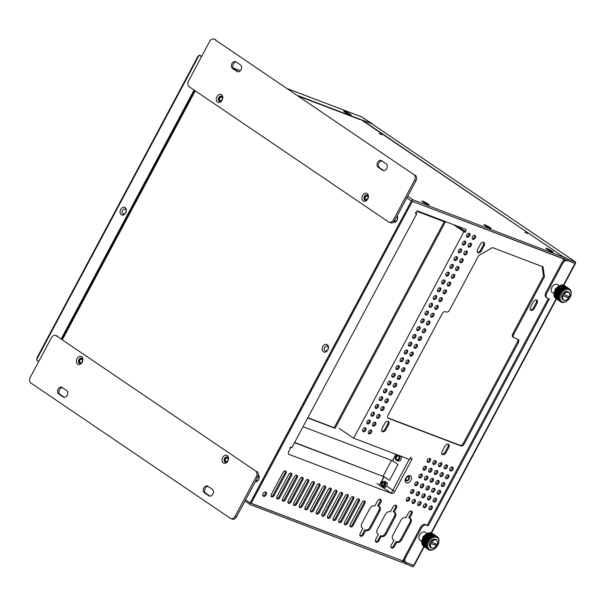 <?xml version="1.0" encoding="UTF-8"?>
<svg xmlns="http://www.w3.org/2000/svg" width="606" height="606" viewBox="0 0 606 606"><rect width="100%" height="100%" fill="white"/><g stroke="black" fill="none" stroke-linecap="round" stroke-linejoin="round"><path stroke-width="0.91" d="M258.368 474.695A4.068 2.985 110.8 0 1 258.573 479.626A4.068 2.985 110.8 0 1 255.202 481.861M255.876 480.603A2.591 1.901 -69.2 0 0 258.595 479.361A2.591 1.901 -69.2 0 0 258.171 475.983M327.823 349.927A4.068 2.985 110.8 0 1 323.415 351.798A4.068 2.985 110.8 0 1 322.809 346.534A4.068 2.985 110.8 0 1 327.217 344.662A4.068 2.985 110.8 0 1 327.823 349.927M324.664 347.503A2.591 1.901 -69.2 0 0 325.043 350.859A2.591 1.901 -69.2 0 0 327.846 349.67A2.591 1.901 -69.2 0 0 327.467 346.314A2.591 1.901 -69.2 0 0 324.664 347.503M397.248 215.827A4.068 2.985 110.8 0 1 397.066 220.236A4.068 2.985 110.8 0 1 393.112 222.334M394.324 221.182A2.591 1.901 -69.2 0 0 397.097 219.97A2.591 1.901 -69.2 0 0 396.794 216.683M552.089 251.164A4.068 0.47 -151.9 0 1 553.051 252.134A4.068 0.47 -151.9 0 1 550.551 251.248A4.068 0.47 -151.9 0 1 546.923 249.202A4.068 0.47 -151.9 0 1 545.915 248.331A4.068 0.47 -151.9 0 1 548.066 248.937A4.068 0.47 -151.9 0 1 552.089 251.164M489.996 228.288A4.068 0.47 -151.9 0 1 486.179 226.394A4.068 0.47 -151.9 0 1 483.899 224.735A4.068 0.47 -151.9 0 1 484.989 224.887A4.068 0.47 -151.9 0 1 489.186 227A4.068 0.47 -151.9 0 1 491.034 228.538A4.068 0.47 -151.9 0 1 489.996 228.288M428.063 203.972A4.068 0.47 -151.9 0 1 429.018 204.942A4.068 0.47 -151.9 0 1 426.526 204.048A4.068 0.47 -151.9 0 1 422.897 202.003A4.068 0.47 -151.9 0 1 421.882 201.131A4.068 0.47 -151.9 0 1 424.033 201.745A4.068 0.47 -151.9 0 1 428.063 203.972M524.826 232.25L527.629 233.568L524.826 232.25M379.159 133.449L381.969 134.767L379.159 133.449M219.781 98.21A1.848 1.356 -69.2 0 0 220.258 100.71A1.848 1.356 -69.2 0 0 222.061 99.755A1.848 1.356 -69.2 0 0 221.576 97.248A1.848 1.356 -69.2 0 0 219.781 98.21M225.561 459A1.848 1.356 -69.2 0 0 226.038 461.499A1.848 1.356 -69.2 0 0 227.833 460.545A1.848 1.356 -69.2 0 0 227.356 458.038A1.848 1.356 -69.2 0 0 225.561 459M365.441 197.011A1.848 1.356 -69.2 0 0 365.926 199.518A1.848 1.356 -69.2 0 0 367.721 198.556A1.848 1.356 -69.2 0 0 367.244 196.056A1.848 1.356 -69.2 0 0 365.441 197.011M79.894 360.191A1.848 1.356 -69.2 0 0 80.378 362.691A1.848 1.356 -69.2 0 0 82.174 361.737A1.848 1.356 -69.2 0 0 81.689 359.237A1.848 1.356 -69.2 0 0 79.894 360.191M381.772 160.878A4.068 0.47 -151.9 0 1 381.992 161.294A4.068 0.47 -151.9 0 1 380.977 161.044M401.513 560.489L251.134 503.419M562.891 258.467L412.322 201.328L251.119 503.412M565.822 259.944L564.353 259.179A1.629 1.091 124.1 0 0 564.239 257.436A1.629 1.091 124.1 0 0 564.088 257.361L413.178 199.935A1.629 1.091 124.1 0 0 411.383 200.972L250.172 502.897A1.629 1.091 124.1 0 0 250.293 504.639A1.629 1.091 124.1 0 0 250.445 504.722L401.346 562.141A1.629 1.091 124.1 0 0 403.142 561.111L404.581 561.451M358.873 119.14L361.252 119.776A1.629 1.091 -55.9 0 1 361.403 119.852A1.629 1.091 -55.9 0 1 361.532 119.965M359.146 119.268A1.629 1.197 110.8 0 1 359.343 119.321A1.629 1.197 110.8 0 1 359.525 119.412L358.994 118.912M563.671 260.678L563.663 260.678A1.629 1.091 124.1 0 1 563.512 260.603A1.629 1.091 124.1 0 1 563.398 258.86L563.413 258.823M403.967 559.664A1.629 1.091 124.1 0 0 402.225 560.709L402.036 560.845M406.399 482.8A4.068 2.727 -55.9 0 1 405.278 479.323A4.068 2.727 -55.9 0 1 407.27 476.392A4.068 2.727 -55.9 0 1 410.209 475.672A4.068 2.727 -55.9 0 1 410.891 480.217A4.068 2.727 -55.9 0 1 406.399 482.8M405.399 478.96A2.591 1.735 124.1 0 0 406.179 480.891A2.591 1.735 124.1 0 0 409.035 479.248A2.591 1.735 124.1 0 0 408.603 476.346A2.591 1.735 124.1 0 0 406.974 476.642M360.676 536.249A2.591 1.735 124.1 0 0 363.532 534.606L365.766 530.424A4.174 2.795 124.1 0 0 366.145 530.621A4.174 2.795 124.1 0 0 370.751 527.97L379.742 511.138A4.174 2.795 124.1 0 0 379.432 506.677A4.174 2.795 124.1 0 0 378.614 506.358L380.848 502.177A2.591 1.735 124.1 0 0 380.659 499.412A2.591 1.735 124.1 0 0 377.561 500.927L374.902 505.904L373.925 505.79A4.174 2.795 124.1 0 0 369.811 508.555L361.888 523.402A4.174 2.795 124.1 0 0 362.153 527.834L362.903 528.371L360.244 533.356A2.591 1.735 124.1 0 0 360.434 536.121A2.591 1.735 124.1 0 0 360.676 536.249M360.055 535.704A2.591 1.735 124.1 0 0 362.623 533.984L364.857 529.803L365.766 530.424M364.857 529.803A4.174 2.795 124.1 0 0 365.236 530A4.174 2.795 124.1 0 0 369.842 527.356L378.833 510.517A4.174 2.795 124.1 0 0 378.932 506.434M391.688 548.044A2.591 1.735 124.1 0 0 394.544 546.4L396.771 542.226A4.174 2.795 124.1 0 0 397.157 542.415A4.174 2.795 124.1 0 0 401.755 539.772L410.747 522.933A4.174 2.795 124.1 0 0 410.444 518.471A4.174 2.795 124.1 0 0 409.626 518.16L411.853 513.979A2.591 1.735 124.1 0 0 411.663 511.206A2.591 1.735 124.1 0 0 408.565 512.729L405.906 517.706L404.929 517.585A4.174 2.795 124.1 0 0 400.816 520.357L392.893 535.196A4.174 2.795 124.1 0 0 393.158 539.635L393.915 540.173L391.256 545.15A2.591 1.735 124.1 0 0 391.446 547.922A2.591 1.735 124.1 0 0 391.688 548.044M391.067 547.498A2.591 1.735 124.1 0 0 393.635 545.786L395.862 541.605L396.771 542.226M395.862 541.605A4.174 2.795 124.1 0 0 396.248 541.802A4.174 2.795 124.1 0 0 400.846 539.151L409.838 522.319A4.174 2.795 124.1 0 0 409.944 518.228M376.182 542.15A2.591 1.735 124.1 0 0 379.038 540.507L381.272 536.325A4.174 2.795 124.1 0 0 381.651 536.522A4.174 2.795 124.1 0 0 386.257 533.871L395.241 517.032A4.174 2.795 124.1 0 0 394.938 512.57A4.174 2.795 124.1 0 0 394.12 512.259L396.354 508.078A2.591 1.735 124.1 0 0 396.165 505.313A2.591 1.735 124.1 0 0 393.067 506.828L390.408 511.805L389.431 511.691A4.174 2.795 124.1 0 0 385.318 514.456L377.394 529.296A4.174 2.795 124.1 0 0 377.659 533.735L378.409 534.272L375.75 539.249A2.591 1.735 124.1 0 0 375.94 542.022A2.591 1.735 124.1 0 0 376.182 542.15M375.561 541.605A2.591 1.735 124.1 0 0 378.129 539.885L380.363 535.704L381.272 536.325M380.363 535.704A4.174 2.795 124.1 0 0 380.742 535.901A4.174 2.795 124.1 0 0 385.348 533.25L394.332 516.418A4.174 2.795 124.1 0 0 394.438 512.328M277.328 499.033A2.219 1.485 124.1 0 0 279.783 497.624L291.554 475.581A2.219 1.485 124.1 0 0 291.388 473.203A2.219 1.485 124.1 0 0 288.736 474.506L276.965 496.556A2.219 1.485 124.1 0 0 277.124 498.927A2.219 1.485 124.1 0 0 277.328 499.033M276.76 498.488A2.219 1.485 124.1 0 0 278.866 497.011L290.645 474.96A2.219 1.485 124.1 0 0 290.85 473.028M282.972 501.177A2.219 1.485 124.1 0 0 285.418 499.768L297.19 477.725A2.219 1.485 124.1 0 0 297.031 475.346A2.219 1.485 124.1 0 0 294.372 476.649L282.601 498.7A2.219 1.485 124.1 0 0 282.76 501.071A2.219 1.485 124.1 0 0 282.972 501.177M282.396 500.632A2.219 1.485 124.1 0 0 284.509 499.155L296.281 477.104A2.219 1.485 124.1 0 0 296.485 475.172M288.607 503.328A2.219 1.485 124.1 0 0 291.054 501.919L302.826 479.869A2.219 1.485 124.1 0 0 302.667 477.498A2.219 1.485 124.1 0 0 300.008 478.793L288.236 500.844A2.219 1.485 124.1 0 0 288.403 503.215A2.219 1.485 124.1 0 0 288.607 503.328M288.032 502.775A2.219 1.485 124.1 0 0 290.145 501.298L301.917 479.248A2.219 1.485 124.1 0 0 302.121 477.316M294.243 505.472A2.219 1.485 124.1 0 0 296.69 504.063L308.469 482.012A2.219 1.485 124.1 0 0 308.302 479.641A2.219 1.485 124.1 0 0 305.644 480.944L293.872 502.988A2.219 1.485 124.1 0 0 294.039 505.366A2.219 1.485 124.1 0 0 294.243 505.472M293.668 504.927A2.219 1.485 124.1 0 0 295.781 503.442L307.553 481.399A2.219 1.485 124.1 0 0 307.757 479.46M299.879 507.616A2.219 1.485 124.1 0 0 302.333 506.207L314.105 484.156A2.219 1.485 124.1 0 0 313.938 481.785A2.219 1.485 124.1 0 0 311.287 483.088L299.515 505.131A2.219 1.485 124.1 0 0 299.675 507.51A2.219 1.485 124.1 0 0 299.879 507.616M299.311 507.07A2.219 1.485 124.1 0 0 301.417 505.586L313.196 483.543A2.219 1.485 124.1 0 0 313.4 481.603M305.522 509.76A2.219 1.485 124.1 0 0 307.969 508.351L319.741 486.307A2.219 1.485 124.1 0 0 319.582 483.929A2.219 1.485 124.1 0 0 316.923 485.232L305.151 507.283A2.219 1.485 124.1 0 0 305.31 509.654A2.219 1.485 124.1 0 0 305.522 509.76M304.947 509.214A2.219 1.485 124.1 0 0 307.06 507.737L318.832 485.686A2.219 1.485 124.1 0 0 319.036 483.755M311.158 511.903A2.219 1.485 124.1 0 0 313.605 510.494L325.377 488.451A2.219 1.485 124.1 0 0 325.217 486.073A2.219 1.485 124.1 0 0 322.559 487.375L310.787 509.426A2.219 1.485 124.1 0 0 310.954 511.797A2.219 1.485 124.1 0 0 311.158 511.903M310.583 511.358A2.219 1.485 124.1 0 0 312.696 509.881L324.468 487.83A2.219 1.485 124.1 0 0 324.672 485.898M316.794 514.055A2.219 1.485 124.1 0 0 319.241 512.646L331.02 490.595A2.219 1.485 124.1 0 0 330.853 488.224A2.219 1.485 124.1 0 0 328.194 489.519L316.423 511.57A2.219 1.485 124.1 0 0 316.59 513.941A2.219 1.485 124.1 0 0 316.794 514.055M316.218 513.502A2.219 1.485 124.1 0 0 318.332 512.025L330.103 489.974A2.219 1.485 124.1 0 0 330.308 488.042M322.43 516.198A2.219 1.485 124.1 0 0 324.884 514.789L336.656 492.739A2.219 1.485 124.1 0 0 336.489 490.368A2.219 1.485 124.1 0 0 333.838 491.671L322.066 513.714A2.219 1.485 124.1 0 0 322.225 516.092A2.219 1.485 124.1 0 0 322.43 516.198M321.862 515.653A2.219 1.485 124.1 0 0 323.968 514.168L335.747 492.125A2.219 1.485 124.1 0 0 335.951 490.186M328.073 518.342A2.219 1.485 124.1 0 0 330.52 516.933L342.292 494.882A2.219 1.485 124.1 0 0 342.132 492.511A2.219 1.485 124.1 0 0 339.474 493.814L327.702 515.857A2.219 1.485 124.1 0 0 327.861 518.236A2.219 1.485 124.1 0 0 328.073 518.342M327.498 517.797A2.219 1.485 124.1 0 0 329.611 516.312L341.383 494.269A2.219 1.485 124.1 0 0 341.587 492.33M333.709 520.486A2.219 1.485 124.1 0 0 336.156 519.077L347.927 497.034A2.219 1.485 124.1 0 0 347.768 494.655A2.219 1.485 124.1 0 0 345.109 495.958L333.338 518.009A2.219 1.485 124.1 0 0 333.505 520.38A2.219 1.485 124.1 0 0 333.709 520.486M333.133 519.94A2.219 1.485 124.1 0 0 335.247 518.463L347.018 496.412A2.219 1.485 124.1 0 0 347.223 494.481M339.345 522.63A2.219 1.485 124.1 0 0 341.792 521.221L353.571 499.177A2.219 1.485 124.1 0 0 353.404 496.799A2.219 1.485 124.1 0 0 350.745 498.102L338.974 520.153A2.219 1.485 124.1 0 0 339.14 522.523A2.219 1.485 124.1 0 0 339.345 522.63M338.769 522.084A2.219 1.485 124.1 0 0 340.883 520.607L352.654 498.556A2.219 1.485 124.1 0 0 352.859 496.625M344.981 524.781A2.219 1.485 124.1 0 0 347.435 523.372L359.206 501.321A2.219 1.485 124.1 0 0 359.04 498.95A2.219 1.485 124.1 0 0 356.389 500.245L344.617 522.296A2.219 1.485 124.1 0 0 344.776 524.667A2.219 1.485 124.1 0 0 344.981 524.781M344.413 524.228A2.219 1.485 124.1 0 0 346.526 522.751L358.297 500.7A2.219 1.485 124.1 0 0 358.502 498.768M350.624 526.925A2.219 1.485 124.1 0 0 353.071 525.516L364.842 503.465A2.219 1.485 124.1 0 0 364.683 501.094A2.219 1.485 124.1 0 0 362.024 502.397L350.253 524.44A2.219 1.485 124.1 0 0 350.412 526.819A2.219 1.485 124.1 0 0 350.624 526.925M350.048 526.379A2.219 1.485 124.1 0 0 352.162 524.894L363.933 502.851A2.219 1.485 124.1 0 0 364.138 500.912M271.693 496.89A2.219 1.485 124.1 0 0 274.139 495.481L285.918 473.43A2.219 1.485 124.1 0 0 285.752 471.059A2.219 1.485 124.1 0 0 283.093 472.362L271.321 494.405A2.219 1.485 124.1 0 0 271.488 496.784A2.219 1.485 124.1 0 0 271.693 496.89M271.117 496.344A2.219 1.485 124.1 0 0 273.23 494.86L285.002 472.816A2.219 1.485 124.1 0 0 285.206 470.877M478.142 252.74A2.962 1.985 124.1 0 0 481.406 250.861L484.171 245.68A2.962 1.985 124.1 0 0 483.959 242.514A2.962 1.985 124.1 0 0 480.414 244.248L477.649 249.437A2.962 1.985 124.1 0 0 477.861 252.596A2.962 1.985 124.1 0 0 478.142 252.74M477.475 252.194A2.962 1.985 124.1 0 0 480.497 250.248L483.262 245.059A2.962 1.985 124.1 0 0 483.437 242.302M442.713 454.606A2.962 1.985 124.1 0 0 445.978 452.727L448.743 447.539A2.962 1.985 124.1 0 0 448.531 444.372A2.962 1.985 124.1 0 0 444.986 446.107L442.213 451.296A2.962 1.985 124.1 0 0 442.433 454.462A2.962 1.985 124.1 0 0 442.713 454.606M442.047 454.053A2.962 1.985 124.1 0 0 445.062 452.106L447.834 446.917A2.962 1.985 124.1 0 0 448.008 444.16M382.575 431.722A2.962 1.985 124.1 0 0 385.84 429.843L388.613 424.654A2.962 1.985 124.1 0 0 388.393 421.488A2.962 1.985 124.1 0 0 384.848 423.223L382.083 428.412A2.962 1.985 124.1 0 0 382.295 431.578A2.962 1.985 124.1 0 0 382.575 431.722M381.909 431.177A2.962 1.985 124.1 0 0 384.931 429.222L387.696 424.041A2.962 1.985 124.1 0 0 387.87 421.276M531.053 310.325A2.962 1.985 124.1 0 0 534.318 308.446L537.09 303.265A2.962 1.985 124.1 0 0 536.871 300.099A2.962 1.985 124.1 0 0 533.325 301.833L530.561 307.022A2.962 1.985 124.1 0 0 530.773 310.181A2.962 1.985 124.1 0 0 531.053 310.325M530.386 309.78A2.962 1.985 124.1 0 0 533.409 307.833L536.174 302.644A2.962 1.985 124.1 0 0 536.348 299.887M469.302 233.31A2.219 1.485 124.1 0 0 466.938 234.567A2.219 1.485 124.1 0 0 467.014 237.09A2.219 1.485 124.1 0 0 467.226 237.196A2.219 1.485 124.1 0 0 469.582 235.939A2.219 1.485 124.1 0 0 469.506 233.416A2.219 1.485 124.1 0 0 469.302 233.31M452.462 467.037A2.219 1.485 124.1 0 0 450.099 468.294A2.219 1.485 124.1 0 0 450.182 470.824A2.219 1.485 124.1 0 0 450.387 470.93A2.219 1.485 124.1 0 0 452.75 469.673A2.219 1.485 124.1 0 0 452.674 467.15A2.219 1.485 124.1 0 0 452.462 467.037M426.048 503.806A2.219 1.485 124.1 0 0 423.685 505.063A2.219 1.485 124.1 0 0 423.768 507.586A2.219 1.485 124.1 0 0 423.973 507.692A2.219 1.485 124.1 0 0 426.336 506.434A2.219 1.485 124.1 0 0 426.26 503.912A2.219 1.485 124.1 0 0 426.048 503.806M430.207 496.019A2.219 1.485 124.1 0 0 427.844 497.276A2.219 1.485 124.1 0 0 427.919 499.806A2.219 1.485 124.1 0 0 428.131 499.912A2.219 1.485 124.1 0 0 430.487 498.655A2.219 1.485 124.1 0 0 430.411 496.125A2.219 1.485 124.1 0 0 430.207 496.019M434.358 488.239A2.219 1.485 124.1 0 0 432.002 489.497A2.219 1.485 124.1 0 0 432.078 492.019A2.219 1.485 124.1 0 0 432.283 492.133A2.219 1.485 124.1 0 0 434.646 490.875A2.219 1.485 124.1 0 0 434.57 488.345A2.219 1.485 124.1 0 0 434.358 488.239M448.311 474.824A2.219 1.485 124.1 0 0 445.948 476.081A2.219 1.485 124.1 0 0 446.024 478.604A2.219 1.485 124.1 0 0 446.228 478.71A2.219 1.485 124.1 0 0 448.591 477.452A2.219 1.485 124.1 0 0 448.516 474.93A2.219 1.485 124.1 0 0 448.311 474.824M444.153 482.603A2.219 1.485 124.1 0 0 441.789 483.861A2.219 1.485 124.1 0 0 441.865 486.383A2.219 1.485 124.1 0 0 442.077 486.497A2.219 1.485 124.1 0 0 444.44 485.232A2.219 1.485 124.1 0 0 444.365 482.709A2.219 1.485 124.1 0 0 444.153 482.603M440.001 490.383A2.219 1.485 124.1 0 0 437.638 491.64A2.219 1.485 124.1 0 0 437.714 494.17A2.219 1.485 124.1 0 0 437.918 494.276A2.219 1.485 124.1 0 0 440.282 493.019A2.219 1.485 124.1 0 0 440.206 490.489A2.219 1.485 124.1 0 0 440.001 490.383M435.843 498.162A2.219 1.485 124.1 0 0 433.479 499.427A2.219 1.485 124.1 0 0 433.555 501.95A2.219 1.485 124.1 0 0 433.767 502.056A2.219 1.485 124.1 0 0 436.131 500.798A2.219 1.485 124.1 0 0 436.055 498.276A2.219 1.485 124.1 0 0 435.843 498.162M437.032 470.529A2.219 1.485 124.1 0 0 434.669 471.786A2.219 1.485 124.1 0 0 434.744 474.316A2.219 1.485 124.1 0 0 434.957 474.422A2.219 1.485 124.1 0 0 437.32 473.165A2.219 1.485 124.1 0 0 437.244 470.635A2.219 1.485 124.1 0 0 437.032 470.529M432.881 478.308A2.219 1.485 124.1 0 0 430.518 479.573A2.219 1.485 124.1 0 0 430.593 482.096A2.219 1.485 124.1 0 0 430.798 482.202A2.219 1.485 124.1 0 0 433.161 480.944A2.219 1.485 124.1 0 0 433.085 478.422A2.219 1.485 124.1 0 0 432.881 478.308M428.722 486.095A2.219 1.485 124.1 0 0 426.359 487.353A2.219 1.485 124.1 0 0 426.435 489.875A2.219 1.485 124.1 0 0 426.647 489.981A2.219 1.485 124.1 0 0 429.01 488.724A2.219 1.485 124.1 0 0 428.934 486.201A2.219 1.485 124.1 0 0 428.722 486.095M424.571 493.875A2.219 1.485 124.1 0 0 422.208 495.132A2.219 1.485 124.1 0 0 422.284 497.655A2.219 1.485 124.1 0 0 422.488 497.768A2.219 1.485 124.1 0 0 424.851 496.511A2.219 1.485 124.1 0 0 424.776 493.981A2.219 1.485 124.1 0 0 424.571 493.875M438.517 480.46A2.219 1.485 124.1 0 0 436.153 481.717A2.219 1.485 124.1 0 0 436.229 484.239A2.219 1.485 124.1 0 0 436.441 484.345A2.219 1.485 124.1 0 0 438.797 483.088A2.219 1.485 124.1 0 0 438.721 480.566A2.219 1.485 124.1 0 0 438.517 480.46M442.668 472.672A2.219 1.485 124.1 0 0 440.312 473.93A2.219 1.485 124.1 0 0 440.388 476.46A2.219 1.485 124.1 0 0 440.592 476.566A2.219 1.485 124.1 0 0 442.956 475.309A2.219 1.485 124.1 0 0 442.88 472.786A2.219 1.485 124.1 0 0 442.668 472.672M446.827 464.893A2.219 1.485 124.1 0 0 444.463 466.15A2.219 1.485 124.1 0 0 444.539 468.68A2.219 1.485 124.1 0 0 444.751 468.786A2.219 1.485 124.1 0 0 447.114 467.529A2.219 1.485 124.1 0 0 447.031 464.999A2.219 1.485 124.1 0 0 446.827 464.893M420.412 501.654A2.219 1.485 124.1 0 0 418.049 502.912A2.219 1.485 124.1 0 0 418.125 505.442A2.219 1.485 124.1 0 0 418.337 505.548A2.219 1.485 124.1 0 0 420.7 504.29A2.219 1.485 124.1 0 0 420.625 501.768A2.219 1.485 124.1 0 0 420.412 501.654M431.692 505.949A2.219 1.485 124.1 0 0 429.328 507.207A2.219 1.485 124.1 0 0 429.404 509.729A2.219 1.485 124.1 0 0 429.609 509.835A2.219 1.485 124.1 0 0 431.972 508.578A2.219 1.485 124.1 0 0 431.896 506.055A2.219 1.485 124.1 0 0 431.692 505.949M433.388 313.272A2.219 1.485 124.1 0 0 431.025 314.529A2.219 1.485 124.1 0 0 431.101 317.052A2.219 1.485 124.1 0 0 431.313 317.158A2.219 1.485 124.1 0 0 433.669 315.9A2.219 1.485 124.1 0 0 433.593 313.378A2.219 1.485 124.1 0 0 433.388 313.272M423.594 318.907A2.219 1.485 124.1 0 0 421.231 320.165A2.219 1.485 124.1 0 0 421.306 322.687A2.219 1.485 124.1 0 0 421.518 322.793A2.219 1.485 124.1 0 0 423.882 321.536A2.219 1.485 124.1 0 0 423.799 319.014A2.219 1.485 124.1 0 0 423.594 318.907M429.23 321.051A2.219 1.485 124.1 0 0 426.866 322.309A2.219 1.485 124.1 0 0 426.95 324.831A2.219 1.485 124.1 0 0 427.154 324.945A2.219 1.485 124.1 0 0 429.518 323.68A2.219 1.485 124.1 0 0 429.442 321.157A2.219 1.485 124.1 0 0 429.23 321.051M419.443 326.687A2.219 1.485 124.1 0 0 417.079 327.944A2.219 1.485 124.1 0 0 417.155 330.467A2.219 1.485 124.1 0 0 417.36 330.581A2.219 1.485 124.1 0 0 419.723 329.323A2.219 1.485 124.1 0 0 419.647 326.793A2.219 1.485 124.1 0 0 419.443 326.687M441.698 297.705A2.219 1.485 124.1 0 0 439.335 298.963A2.219 1.485 124.1 0 0 439.411 301.485A2.219 1.485 124.1 0 0 439.623 301.599A2.219 1.485 124.1 0 0 441.979 300.341A2.219 1.485 124.1 0 0 441.903 297.811A2.219 1.485 124.1 0 0 441.698 297.705M431.904 303.341A2.219 1.485 124.1 0 0 429.54 304.598A2.219 1.485 124.1 0 0 429.616 307.128A2.219 1.485 124.1 0 0 429.828 307.234A2.219 1.485 124.1 0 0 432.192 305.977A2.219 1.485 124.1 0 0 432.116 303.447A2.219 1.485 124.1 0 0 431.904 303.341M437.54 305.485A2.219 1.485 124.1 0 0 435.184 306.742A2.219 1.485 124.1 0 0 435.26 309.272A2.219 1.485 124.1 0 0 435.464 309.378A2.219 1.485 124.1 0 0 437.827 308.121A2.219 1.485 124.1 0 0 437.752 305.598A2.219 1.485 124.1 0 0 437.54 305.485M427.753 311.12A2.219 1.485 124.1 0 0 425.389 312.378A2.219 1.485 124.1 0 0 425.465 314.908A2.219 1.485 124.1 0 0 425.67 315.014A2.219 1.485 124.1 0 0 428.033 313.756A2.219 1.485 124.1 0 0 427.957 311.234A2.219 1.485 124.1 0 0 427.753 311.12M416.769 344.397A2.219 1.485 124.1 0 0 414.406 345.655A2.219 1.485 124.1 0 0 414.481 348.177A2.219 1.485 124.1 0 0 414.693 348.283A2.219 1.485 124.1 0 0 417.049 347.026A2.219 1.485 124.1 0 0 416.973 344.503A2.219 1.485 124.1 0 0 416.769 344.397M406.974 350.033A2.219 1.485 124.1 0 0 404.611 351.291A2.219 1.485 124.1 0 0 404.687 353.813A2.219 1.485 124.1 0 0 404.899 353.919A2.219 1.485 124.1 0 0 407.262 352.662A2.219 1.485 124.1 0 0 407.179 350.139A2.219 1.485 124.1 0 0 406.974 350.033M412.61 352.177A2.219 1.485 124.1 0 0 410.247 353.434A2.219 1.485 124.1 0 0 410.33 355.957A2.219 1.485 124.1 0 0 410.535 356.07A2.219 1.485 124.1 0 0 412.898 354.813A2.219 1.485 124.1 0 0 412.822 352.283A2.219 1.485 124.1 0 0 412.61 352.177M402.816 357.813A2.219 1.485 124.1 0 0 400.46 359.07A2.219 1.485 124.1 0 0 400.536 361.593A2.219 1.485 124.1 0 0 400.74 361.706A2.219 1.485 124.1 0 0 403.104 360.449A2.219 1.485 124.1 0 0 403.028 357.919A2.219 1.485 124.1 0 0 402.816 357.813M425.079 328.831A2.219 1.485 124.1 0 0 422.715 330.088A2.219 1.485 124.1 0 0 422.791 332.618A2.219 1.485 124.1 0 0 423.003 332.724A2.219 1.485 124.1 0 0 425.359 331.467A2.219 1.485 124.1 0 0 425.283 328.937A2.219 1.485 124.1 0 0 425.079 328.831M415.284 334.467A2.219 1.485 124.1 0 0 412.921 335.724A2.219 1.485 124.1 0 0 412.997 338.254A2.219 1.485 124.1 0 0 413.209 338.36A2.219 1.485 124.1 0 0 415.572 337.103A2.219 1.485 124.1 0 0 415.489 334.573A2.219 1.485 124.1 0 0 415.284 334.467M420.92 336.61A2.219 1.485 124.1 0 0 418.557 337.875A2.219 1.485 124.1 0 0 418.64 340.398A2.219 1.485 124.1 0 0 418.844 340.504A2.219 1.485 124.1 0 0 421.208 339.246A2.219 1.485 124.1 0 0 421.132 336.724A2.219 1.485 124.1 0 0 420.92 336.61M411.133 342.254A2.219 1.485 124.1 0 0 408.77 343.511A2.219 1.485 124.1 0 0 408.845 346.034A2.219 1.485 124.1 0 0 409.05 346.14A2.219 1.485 124.1 0 0 411.413 344.882A2.219 1.485 124.1 0 0 411.338 342.36A2.219 1.485 124.1 0 0 411.133 342.254M466.628 251.013A2.219 1.485 124.1 0 0 464.264 252.27A2.219 1.485 124.1 0 0 464.34 254.8A2.219 1.485 124.1 0 0 464.552 254.906A2.219 1.485 124.1 0 0 466.915 253.649A2.219 1.485 124.1 0 0 466.832 251.126A2.219 1.485 124.1 0 0 466.628 251.013M456.833 256.649A2.219 1.485 124.1 0 0 454.47 257.906A2.219 1.485 124.1 0 0 454.553 260.436A2.219 1.485 124.1 0 0 454.758 260.542A2.219 1.485 124.1 0 0 457.121 259.285A2.219 1.485 124.1 0 0 457.045 256.762A2.219 1.485 124.1 0 0 456.833 256.649M462.469 258.8A2.219 1.485 124.1 0 0 460.113 260.057A2.219 1.485 124.1 0 0 460.189 262.58A2.219 1.485 124.1 0 0 460.393 262.686A2.219 1.485 124.1 0 0 462.757 261.428A2.219 1.485 124.1 0 0 462.681 258.906A2.219 1.485 124.1 0 0 462.469 258.8M452.682 264.436A2.219 1.485 124.1 0 0 450.319 265.693A2.219 1.485 124.1 0 0 450.394 268.216A2.219 1.485 124.1 0 0 450.599 268.322A2.219 1.485 124.1 0 0 452.962 267.064A2.219 1.485 124.1 0 0 452.887 264.542A2.219 1.485 124.1 0 0 452.682 264.436M474.937 235.454A2.219 1.485 124.1 0 0 472.574 236.711A2.219 1.485 124.1 0 0 472.65 239.234A2.219 1.485 124.1 0 0 472.862 239.34A2.219 1.485 124.1 0 0 475.225 238.082A2.219 1.485 124.1 0 0 475.142 235.56A2.219 1.485 124.1 0 0 474.937 235.454M465.143 241.09A2.219 1.485 124.1 0 0 462.779 242.347A2.219 1.485 124.1 0 0 462.863 244.869A2.219 1.485 124.1 0 0 463.067 244.975A2.219 1.485 124.1 0 0 465.431 243.718A2.219 1.485 124.1 0 0 465.355 241.196A2.219 1.485 124.1 0 0 465.143 241.09M470.786 243.233A2.219 1.485 124.1 0 0 468.423 244.491A2.219 1.485 124.1 0 0 468.499 247.013A2.219 1.485 124.1 0 0 468.703 247.127A2.219 1.485 124.1 0 0 471.067 245.869A2.219 1.485 124.1 0 0 470.991 243.339A2.219 1.485 124.1 0 0 470.786 243.233M460.992 248.869A2.219 1.485 124.1 0 0 458.628 250.126A2.219 1.485 124.1 0 0 458.704 252.657A2.219 1.485 124.1 0 0 458.909 252.763A2.219 1.485 124.1 0 0 461.272 251.505A2.219 1.485 124.1 0 0 461.196 248.975A2.219 1.485 124.1 0 0 460.992 248.869M450.008 282.138A2.219 1.485 124.1 0 0 447.645 283.403A2.219 1.485 124.1 0 0 447.72 285.926A2.219 1.485 124.1 0 0 447.932 286.032A2.219 1.485 124.1 0 0 450.296 284.775A2.219 1.485 124.1 0 0 450.213 282.252A2.219 1.485 124.1 0 0 450.008 282.138M440.214 287.782A2.219 1.485 124.1 0 0 437.85 289.039A2.219 1.485 124.1 0 0 437.926 291.562A2.219 1.485 124.1 0 0 438.138 291.668A2.219 1.485 124.1 0 0 440.501 290.41A2.219 1.485 124.1 0 0 440.426 287.888A2.219 1.485 124.1 0 0 440.214 287.782M445.849 289.926A2.219 1.485 124.1 0 0 443.494 291.183A2.219 1.485 124.1 0 0 443.569 293.705A2.219 1.485 124.1 0 0 443.774 293.812A2.219 1.485 124.1 0 0 446.137 292.554A2.219 1.485 124.1 0 0 446.061 290.032A2.219 1.485 124.1 0 0 445.849 289.926M436.062 295.561A2.219 1.485 124.1 0 0 433.699 296.819A2.219 1.485 124.1 0 0 433.775 299.341A2.219 1.485 124.1 0 0 433.979 299.447A2.219 1.485 124.1 0 0 436.343 298.19A2.219 1.485 124.1 0 0 436.267 295.667A2.219 1.485 124.1 0 0 436.062 295.561M458.318 266.579A2.219 1.485 124.1 0 0 455.954 267.837A2.219 1.485 124.1 0 0 456.03 270.359A2.219 1.485 124.1 0 0 456.242 270.473A2.219 1.485 124.1 0 0 458.606 269.208A2.219 1.485 124.1 0 0 458.522 266.685A2.219 1.485 124.1 0 0 458.318 266.579M448.523 272.215A2.219 1.485 124.1 0 0 446.16 273.473A2.219 1.485 124.1 0 0 446.243 275.995A2.219 1.485 124.1 0 0 446.448 276.109A2.219 1.485 124.1 0 0 448.811 274.851A2.219 1.485 124.1 0 0 448.735 272.321A2.219 1.485 124.1 0 0 448.523 272.215M454.159 274.359A2.219 1.485 124.1 0 0 451.803 275.616A2.219 1.485 124.1 0 0 451.879 278.146A2.219 1.485 124.1 0 0 452.084 278.252A2.219 1.485 124.1 0 0 454.447 276.995A2.219 1.485 124.1 0 0 454.371 274.465A2.219 1.485 124.1 0 0 454.159 274.359M444.372 279.995A2.219 1.485 124.1 0 0 442.009 281.252A2.219 1.485 124.1 0 0 442.085 283.782A2.219 1.485 124.1 0 0 442.289 283.888A2.219 1.485 124.1 0 0 444.652 282.631A2.219 1.485 124.1 0 0 444.577 280.101A2.219 1.485 124.1 0 0 444.372 279.995M435.547 460.605A2.219 1.485 124.1 0 0 433.192 461.863A2.219 1.485 124.1 0 0 433.267 464.385A2.219 1.485 124.1 0 0 433.472 464.491A2.219 1.485 124.1 0 0 435.835 463.234A2.219 1.485 124.1 0 0 435.759 460.712A2.219 1.485 124.1 0 0 435.547 460.605M425.76 466.241A2.219 1.485 124.1 0 0 423.397 467.499A2.219 1.485 124.1 0 0 423.473 470.021A2.219 1.485 124.1 0 0 423.677 470.127A2.219 1.485 124.1 0 0 426.041 468.87A2.219 1.485 124.1 0 0 425.965 466.347A2.219 1.485 124.1 0 0 425.76 466.241M431.396 468.385A2.219 1.485 124.1 0 0 429.033 469.642A2.219 1.485 124.1 0 0 429.109 472.165A2.219 1.485 124.1 0 0 429.321 472.279A2.219 1.485 124.1 0 0 431.684 471.021A2.219 1.485 124.1 0 0 431.601 468.491A2.219 1.485 124.1 0 0 431.396 468.385M421.602 474.021A2.219 1.485 124.1 0 0 419.238 475.278A2.219 1.485 124.1 0 0 419.314 477.801A2.219 1.485 124.1 0 0 419.526 477.914A2.219 1.485 124.1 0 0 421.89 476.657A2.219 1.485 124.1 0 0 421.814 474.127A2.219 1.485 124.1 0 0 421.602 474.021M375.22 422.215A2.219 1.485 124.1 0 0 372.857 423.473A2.219 1.485 124.1 0 0 372.932 425.995A2.219 1.485 124.1 0 0 373.137 426.101A2.219 1.485 124.1 0 0 375.5 424.844A2.219 1.485 124.1 0 0 375.425 422.321A2.219 1.485 124.1 0 0 375.22 422.215M365.426 427.851A2.219 1.485 124.1 0 0 363.062 429.109A2.219 1.485 124.1 0 0 363.138 431.631A2.219 1.485 124.1 0 0 363.35 431.737A2.219 1.485 124.1 0 0 365.706 430.48A2.219 1.485 124.1 0 0 365.63 427.957A2.219 1.485 124.1 0 0 365.426 427.851M371.061 429.995A2.219 1.485 124.1 0 0 368.698 431.252A2.219 1.485 124.1 0 0 368.774 433.775A2.219 1.485 124.1 0 0 368.986 433.888A2.219 1.485 124.1 0 0 371.349 432.623A2.219 1.485 124.1 0 0 371.266 430.101A2.219 1.485 124.1 0 0 371.061 429.995M429.912 458.454A2.219 1.485 124.1 0 0 427.548 459.719A2.219 1.485 124.1 0 0 427.624 462.242A2.219 1.485 124.1 0 0 427.836 462.348A2.219 1.485 124.1 0 0 430.199 461.09A2.219 1.485 124.1 0 0 430.124 458.568A2.219 1.485 124.1 0 0 429.912 458.454M418.928 491.731A2.219 1.485 124.1 0 0 416.564 492.989A2.219 1.485 124.1 0 0 416.648 495.511A2.219 1.485 124.1 0 0 416.852 495.617A2.219 1.485 124.1 0 0 419.216 494.36A2.219 1.485 124.1 0 0 419.14 491.837A2.219 1.485 124.1 0 0 418.928 491.731M409.141 497.367A2.219 1.485 124.1 0 0 406.777 498.624A2.219 1.485 124.1 0 0 406.853 501.147A2.219 1.485 124.1 0 0 407.058 501.26A2.219 1.485 124.1 0 0 409.421 499.995A2.219 1.485 124.1 0 0 409.345 497.473A2.219 1.485 124.1 0 0 409.141 497.367M414.777 499.511A2.219 1.485 124.1 0 0 412.413 500.768A2.219 1.485 124.1 0 0 412.489 503.298A2.219 1.485 124.1 0 0 412.701 503.404A2.219 1.485 124.1 0 0 415.057 502.147A2.219 1.485 124.1 0 0 414.981 499.617A2.219 1.485 124.1 0 0 414.777 499.511M441.191 462.749A2.219 1.485 124.1 0 0 438.827 464.007A2.219 1.485 124.1 0 0 438.903 466.529A2.219 1.485 124.1 0 0 439.108 466.643A2.219 1.485 124.1 0 0 441.471 465.378A2.219 1.485 124.1 0 0 441.395 462.855A2.219 1.485 124.1 0 0 441.191 462.749M427.238 476.164A2.219 1.485 124.1 0 0 424.882 477.422A2.219 1.485 124.1 0 0 424.957 479.952A2.219 1.485 124.1 0 0 425.162 480.058A2.219 1.485 124.1 0 0 427.525 478.801A2.219 1.485 124.1 0 0 427.45 476.278A2.219 1.485 124.1 0 0 427.238 476.164M417.451 481.8A2.219 1.485 124.1 0 0 415.087 483.058A2.219 1.485 124.1 0 0 415.163 485.588A2.219 1.485 124.1 0 0 415.368 485.694A2.219 1.485 124.1 0 0 417.731 484.436A2.219 1.485 124.1 0 0 417.655 481.914A2.219 1.485 124.1 0 0 417.451 481.8M423.086 483.952A2.219 1.485 124.1 0 0 420.723 485.209A2.219 1.485 124.1 0 0 420.799 487.732A2.219 1.485 124.1 0 0 421.011 487.838A2.219 1.485 124.1 0 0 423.367 486.58A2.219 1.485 124.1 0 0 423.291 484.058A2.219 1.485 124.1 0 0 423.086 483.952M413.292 489.587A2.219 1.485 124.1 0 0 410.929 490.845A2.219 1.485 124.1 0 0 411.004 493.367A2.219 1.485 124.1 0 0 411.216 493.473A2.219 1.485 124.1 0 0 413.58 492.216A2.219 1.485 124.1 0 0 413.504 489.693A2.219 1.485 124.1 0 0 413.292 489.587M400.149 375.523A2.219 1.485 124.1 0 0 397.786 376.78A2.219 1.485 124.1 0 0 397.862 379.303A2.219 1.485 124.1 0 0 398.066 379.417A2.219 1.485 124.1 0 0 400.43 378.152A2.219 1.485 124.1 0 0 400.354 375.629A2.219 1.485 124.1 0 0 400.149 375.523M390.355 381.159A2.219 1.485 124.1 0 0 387.992 382.416A2.219 1.485 124.1 0 0 388.067 384.939A2.219 1.485 124.1 0 0 388.279 385.052A2.219 1.485 124.1 0 0 390.643 383.795A2.219 1.485 124.1 0 0 390.559 381.265A2.219 1.485 124.1 0 0 390.355 381.159M395.991 383.303A2.219 1.485 124.1 0 0 393.627 384.56A2.219 1.485 124.1 0 0 393.703 387.09A2.219 1.485 124.1 0 0 393.915 387.196A2.219 1.485 124.1 0 0 396.279 385.939A2.219 1.485 124.1 0 0 396.203 383.409A2.219 1.485 124.1 0 0 395.991 383.303M386.196 388.938A2.219 1.485 124.1 0 0 383.84 390.196A2.219 1.485 124.1 0 0 383.916 392.726A2.219 1.485 124.1 0 0 384.121 392.832A2.219 1.485 124.1 0 0 386.484 391.574A2.219 1.485 124.1 0 0 386.408 389.044A2.219 1.485 124.1 0 0 386.196 388.938M408.459 359.956A2.219 1.485 124.1 0 0 406.096 361.214A2.219 1.485 124.1 0 0 406.171 363.744A2.219 1.485 124.1 0 0 406.376 363.85A2.219 1.485 124.1 0 0 408.739 362.593A2.219 1.485 124.1 0 0 408.664 360.07A2.219 1.485 124.1 0 0 408.459 359.956M398.665 365.592A2.219 1.485 124.1 0 0 396.301 366.85A2.219 1.485 124.1 0 0 396.377 369.38A2.219 1.485 124.1 0 0 396.589 369.486A2.219 1.485 124.1 0 0 398.953 368.228A2.219 1.485 124.1 0 0 398.869 365.706A2.219 1.485 124.1 0 0 398.665 365.592M404.3 367.744A2.219 1.485 124.1 0 0 401.937 369.001A2.219 1.485 124.1 0 0 402.02 371.523A2.219 1.485 124.1 0 0 402.225 371.63A2.219 1.485 124.1 0 0 404.588 370.372A2.219 1.485 124.1 0 0 404.513 367.85A2.219 1.485 124.1 0 0 404.3 367.744M394.506 373.379A2.219 1.485 124.1 0 0 392.15 374.637A2.219 1.485 124.1 0 0 392.226 377.159A2.219 1.485 124.1 0 0 392.43 377.265A2.219 1.485 124.1 0 0 394.794 376.008A2.219 1.485 124.1 0 0 394.718 373.485A2.219 1.485 124.1 0 0 394.506 373.379M383.53 406.649A2.219 1.485 124.1 0 0 381.166 407.906A2.219 1.485 124.1 0 0 381.242 410.429A2.219 1.485 124.1 0 0 381.447 410.542A2.219 1.485 124.1 0 0 383.81 409.285A2.219 1.485 124.1 0 0 383.734 406.755A2.219 1.485 124.1 0 0 383.53 406.649M373.735 412.285A2.219 1.485 124.1 0 0 371.372 413.542A2.219 1.485 124.1 0 0 371.448 416.064A2.219 1.485 124.1 0 0 371.66 416.178A2.219 1.485 124.1 0 0 374.016 414.921A2.219 1.485 124.1 0 0 373.94 412.391A2.219 1.485 124.1 0 0 373.735 412.285M379.371 414.428A2.219 1.485 124.1 0 0 377.008 415.686A2.219 1.485 124.1 0 0 377.083 418.216A2.219 1.485 124.1 0 0 377.296 418.322A2.219 1.485 124.1 0 0 379.659 417.064A2.219 1.485 124.1 0 0 379.583 414.542A2.219 1.485 124.1 0 0 379.371 414.428M369.577 420.064A2.219 1.485 124.1 0 0 367.213 421.322A2.219 1.485 124.1 0 0 367.297 423.852A2.219 1.485 124.1 0 0 367.501 423.958A2.219 1.485 124.1 0 0 369.865 422.7A2.219 1.485 124.1 0 0 369.789 420.178A2.219 1.485 124.1 0 0 369.577 420.064M391.84 391.082A2.219 1.485 124.1 0 0 389.476 392.347A2.219 1.485 124.1 0 0 389.552 394.87A2.219 1.485 124.1 0 0 389.756 394.976A2.219 1.485 124.1 0 0 392.12 393.718A2.219 1.485 124.1 0 0 392.044 391.196A2.219 1.485 124.1 0 0 391.84 391.082M382.045 396.725A2.219 1.485 124.1 0 0 379.682 397.983A2.219 1.485 124.1 0 0 379.757 400.505A2.219 1.485 124.1 0 0 379.97 400.611A2.219 1.485 124.1 0 0 382.325 399.354A2.219 1.485 124.1 0 0 382.25 396.832A2.219 1.485 124.1 0 0 382.045 396.725M387.681 398.869A2.219 1.485 124.1 0 0 385.318 400.127A2.219 1.485 124.1 0 0 385.393 402.649A2.219 1.485 124.1 0 0 385.605 402.755A2.219 1.485 124.1 0 0 387.969 401.498A2.219 1.485 124.1 0 0 387.893 398.975A2.219 1.485 124.1 0 0 387.681 398.869M377.886 404.505A2.219 1.485 124.1 0 0 375.531 405.762A2.219 1.485 124.1 0 0 375.606 408.285A2.219 1.485 124.1 0 0 375.811 408.391A2.219 1.485 124.1 0 0 378.174 407.134A2.219 1.485 124.1 0 0 378.099 404.611A2.219 1.485 124.1 0 0 377.886 404.505M265.792 492.064A2.439 1.636 124.1 0 0 263.193 493.451A2.439 1.636 124.1 0 0 263.277 496.231A2.439 1.636 124.1 0 0 263.504 496.344A2.439 1.636 124.1 0 0 266.102 494.966A2.439 1.636 124.1 0 0 266.019 492.186A2.439 1.636 124.1 0 0 265.792 492.064M565.656 259.671L412.322 201.328L251.111 503.26L404.982 561.807M353.669 438.214L463.923 231.727L465.431 232.303L465.772 231.651L465.211 231.439L466.249 229.492L417.193 210.827L416.155 212.774L415.587 212.554L415.246 213.206L416.746 213.774L291.857 447.667L290.357 447.099L290.009 447.743L290.577 447.963L288.842 451.205A2.962 1.985 124.1 0 0 289.062 454.364A2.962 1.985 124.1 0 0 289.335 454.508L391.484 493.382A2.962 1.985 124.1 0 0 394.748 491.504L412.148 458.909L410.739 458.371L411.156 457.591L410.686 457.416L409.58 459.492L353.669 438.214L339.102 428.336M464.173 444.046L518.365 342.564A2.962 1.985 124.1 0 0 518.145 339.398A2.962 1.985 124.1 0 0 517.872 339.254L514.108 337.822A2.962 1.985 -55.9 0 1 513.835 337.678A2.962 1.985 -55.9 0 1 513.615 334.512L544.468 276.73L542.984 266.807L492.526 247.604L478.657 255.588L449.538 310.128A2.962 1.985 -55.9 0 1 446.274 312.007L445.516 311.719A2.962 1.985 124.1 0 0 442.251 313.597L388.067 415.087A2.962 1.985 124.1 0 0 388.287 418.254A2.962 1.985 124.1 0 0 388.56 418.398L460.908 445.925A2.962 1.985 124.1 0 0 464.173 444.046L463.264 443.433L517.456 341.943A2.962 1.985 124.1 0 0 517.607 339.148M262.898 495.799A2.439 1.636 124.1 0 0 265.087 494.511A2.439 1.636 124.1 0 0 265.481 491.996M375.235 407.846A2.219 1.485 124.1 0 0 377.167 406.664A2.219 1.485 124.1 0 0 377.553 404.437M385.03 402.21A2.219 1.485 124.1 0 0 386.961 401.028A2.219 1.485 124.1 0 0 387.348 398.793M379.394 400.066A2.219 1.485 124.1 0 0 381.325 398.884A2.219 1.485 124.1 0 0 381.712 396.65M389.188 394.43A2.219 1.485 124.1 0 0 391.12 393.249A2.219 1.485 124.1 0 0 391.499 391.014M366.925 423.412A2.219 1.485 124.1 0 0 368.857 422.23A2.219 1.485 124.1 0 0 369.243 419.996M376.72 417.776A2.219 1.485 124.1 0 0 378.652 416.595A2.219 1.485 124.1 0 0 379.038 414.36M371.084 415.625A2.219 1.485 124.1 0 0 373.016 414.443A2.219 1.485 124.1 0 0 373.394 412.216M380.879 409.989A2.219 1.485 124.1 0 0 382.81 408.808A2.219 1.485 124.1 0 0 383.189 406.581M391.855 376.72A2.219 1.485 124.1 0 0 393.786 375.538A2.219 1.485 124.1 0 0 394.173 373.304M401.649 371.084A2.219 1.485 124.1 0 0 403.581 369.902A2.219 1.485 124.1 0 0 403.967 367.668M396.013 368.94A2.219 1.485 124.1 0 0 397.945 367.759A2.219 1.485 124.1 0 0 398.331 365.524M405.808 363.305A2.219 1.485 124.1 0 0 407.74 362.123A2.219 1.485 124.1 0 0 408.118 359.888M383.545 392.287A2.219 1.485 124.1 0 0 385.477 391.105A2.219 1.485 124.1 0 0 385.863 388.87M393.339 386.651A2.219 1.485 124.1 0 0 395.271 385.469A2.219 1.485 124.1 0 0 395.657 383.234M387.704 384.499A2.219 1.485 124.1 0 0 389.635 383.318A2.219 1.485 124.1 0 0 390.022 381.091M397.498 378.864A2.219 1.485 124.1 0 0 399.43 377.682A2.219 1.485 124.1 0 0 399.808 375.455M410.641 492.928A2.219 1.485 124.1 0 0 412.572 491.746A2.219 1.485 124.1 0 0 412.959 489.512M420.435 487.292A2.219 1.485 124.1 0 0 422.367 486.11A2.219 1.485 124.1 0 0 422.753 483.876M414.799 485.148A2.219 1.485 124.1 0 0 416.731 483.967A2.219 1.485 124.1 0 0 417.11 481.732M424.586 479.513A2.219 1.485 124.1 0 0 426.518 478.331A2.219 1.485 124.1 0 0 426.904 476.096M438.539 466.09A2.219 1.485 124.1 0 0 440.471 464.908A2.219 1.485 124.1 0 0 440.85 462.681M412.125 502.859A2.219 1.485 124.1 0 0 414.057 501.677A2.219 1.485 124.1 0 0 414.436 499.442M406.49 500.707A2.219 1.485 124.1 0 0 408.421 499.526A2.219 1.485 124.1 0 0 408.8 497.299M416.277 495.072A2.219 1.485 124.1 0 0 418.208 493.89A2.219 1.485 124.1 0 0 418.594 491.663M427.26 461.802A2.219 1.485 124.1 0 0 429.192 460.621A2.219 1.485 124.1 0 0 429.578 458.386M368.41 433.335A2.219 1.485 124.1 0 0 370.342 432.154A2.219 1.485 124.1 0 0 370.728 429.927M362.774 431.192A2.219 1.485 124.1 0 0 364.706 430.01A2.219 1.485 124.1 0 0 365.085 427.775M372.561 425.556A2.219 1.485 124.1 0 0 374.5 424.374A2.219 1.485 124.1 0 0 374.879 422.14M418.951 477.361A2.219 1.485 124.1 0 0 420.882 476.18A2.219 1.485 124.1 0 0 421.268 473.953M428.745 471.726A2.219 1.485 124.1 0 0 430.677 470.544A2.219 1.485 124.1 0 0 431.063 468.317M423.109 469.582A2.219 1.485 124.1 0 0 425.041 468.4A2.219 1.485 124.1 0 0 425.42 466.165M432.896 463.946A2.219 1.485 124.1 0 0 434.828 462.764A2.219 1.485 124.1 0 0 435.214 460.53M441.721 283.343A2.219 1.485 124.1 0 0 443.653 282.161A2.219 1.485 124.1 0 0 444.031 279.927M451.508 277.707A2.219 1.485 124.1 0 0 453.44 276.525A2.219 1.485 124.1 0 0 453.826 274.291M445.872 275.556A2.219 1.485 124.1 0 0 447.804 274.374A2.219 1.485 124.1 0 0 448.19 272.147M455.667 269.92A2.219 1.485 124.1 0 0 457.598 268.738A2.219 1.485 124.1 0 0 457.984 266.511M433.411 298.902A2.219 1.485 124.1 0 0 435.343 297.72A2.219 1.485 124.1 0 0 435.722 295.493M443.198 293.266A2.219 1.485 124.1 0 0 445.13 292.084A2.219 1.485 124.1 0 0 445.516 289.85M437.562 291.122A2.219 1.485 124.1 0 0 439.494 289.941A2.219 1.485 124.1 0 0 439.88 287.706M447.357 285.487A2.219 1.485 124.1 0 0 449.288 284.305A2.219 1.485 124.1 0 0 449.675 282.07M458.341 252.217A2.219 1.485 124.1 0 0 460.272 251.035A2.219 1.485 124.1 0 0 460.651 248.801M468.127 246.574A2.219 1.485 124.1 0 0 470.067 245.392A2.219 1.485 124.1 0 0 470.445 243.165M462.492 244.43A2.219 1.485 124.1 0 0 464.423 243.248A2.219 1.485 124.1 0 0 464.81 241.021M472.286 238.794A2.219 1.485 124.1 0 0 474.218 237.613A2.219 1.485 124.1 0 0 474.604 235.378M450.031 267.776A2.219 1.485 124.1 0 0 451.962 266.595A2.219 1.485 124.1 0 0 452.341 264.36M459.818 262.14A2.219 1.485 124.1 0 0 461.749 260.959A2.219 1.485 124.1 0 0 462.136 258.724M454.182 259.997A2.219 1.485 124.1 0 0 456.113 258.815A2.219 1.485 124.1 0 0 456.5 256.58M463.976 254.361A2.219 1.485 124.1 0 0 465.908 253.179A2.219 1.485 124.1 0 0 466.294 250.945M408.474 345.594A2.219 1.485 124.1 0 0 410.413 344.413A2.219 1.485 124.1 0 0 410.792 342.178M418.269 339.958A2.219 1.485 124.1 0 0 420.2 338.777A2.219 1.485 124.1 0 0 420.587 336.542M412.633 337.815A2.219 1.485 124.1 0 0 414.565 336.633A2.219 1.485 124.1 0 0 414.951 334.398M422.427 332.179A2.219 1.485 124.1 0 0 424.359 330.997A2.219 1.485 124.1 0 0 424.738 328.763M400.165 361.161A2.219 1.485 124.1 0 0 402.096 359.972A2.219 1.485 124.1 0 0 402.482 357.745M409.959 355.517A2.219 1.485 124.1 0 0 411.891 354.336A2.219 1.485 124.1 0 0 412.277 352.109M404.323 353.374A2.219 1.485 124.1 0 0 406.255 352.192A2.219 1.485 124.1 0 0 406.641 349.965M414.118 347.738A2.219 1.485 124.1 0 0 416.049 346.556A2.219 1.485 124.1 0 0 416.428 344.322M425.101 314.469A2.219 1.485 124.1 0 0 427.033 313.287A2.219 1.485 124.1 0 0 427.412 311.052M434.888 308.833A2.219 1.485 124.1 0 0 436.82 307.651A2.219 1.485 124.1 0 0 437.206 305.416M429.253 306.689A2.219 1.485 124.1 0 0 431.184 305.5A2.219 1.485 124.1 0 0 431.57 303.273M439.047 301.046A2.219 1.485 124.1 0 0 440.979 299.864A2.219 1.485 124.1 0 0 441.365 297.637M416.784 330.028A2.219 1.485 124.1 0 0 418.723 328.846A2.219 1.485 124.1 0 0 419.102 326.619M426.579 324.392A2.219 1.485 124.1 0 0 428.51 323.21A2.219 1.485 124.1 0 0 428.897 320.983M420.943 322.248A2.219 1.485 124.1 0 0 422.874 321.066A2.219 1.485 124.1 0 0 423.261 318.832M430.737 316.612A2.219 1.485 124.1 0 0 432.669 315.431A2.219 1.485 124.1 0 0 433.048 313.196M429.04 509.29A2.219 1.485 124.1 0 0 430.972 508.108A2.219 1.485 124.1 0 0 431.351 505.874M417.761 505.003A2.219 1.485 124.1 0 0 419.693 503.821A2.219 1.485 124.1 0 0 420.079 501.586M444.175 468.241A2.219 1.485 124.1 0 0 446.107 467.052A2.219 1.485 124.1 0 0 446.493 464.825M440.017 476.021A2.219 1.485 124.1 0 0 441.948 474.839A2.219 1.485 124.1 0 0 442.335 472.604M435.865 483.8A2.219 1.485 124.1 0 0 437.797 482.618A2.219 1.485 124.1 0 0 438.183 480.384M421.92 497.215A2.219 1.485 124.1 0 0 423.852 496.034A2.219 1.485 124.1 0 0 424.23 493.807M426.071 489.436A2.219 1.485 124.1 0 0 428.003 488.254A2.219 1.485 124.1 0 0 428.389 486.02M430.23 481.656A2.219 1.485 124.1 0 0 432.161 480.475A2.219 1.485 124.1 0 0 432.54 478.24M434.381 473.877A2.219 1.485 124.1 0 0 436.312 472.695A2.219 1.485 124.1 0 0 436.699 470.461M433.192 501.51A2.219 1.485 124.1 0 0 435.123 500.329A2.219 1.485 124.1 0 0 435.509 498.094M437.35 493.731A2.219 1.485 124.1 0 0 439.282 492.549A2.219 1.485 124.1 0 0 439.661 490.315M441.501 485.944A2.219 1.485 124.1 0 0 443.433 484.762A2.219 1.485 124.1 0 0 443.819 482.535M445.66 478.164A2.219 1.485 124.1 0 0 447.592 476.983A2.219 1.485 124.1 0 0 447.97 474.748M431.707 491.58A2.219 1.485 124.1 0 0 433.638 490.398A2.219 1.485 124.1 0 0 434.025 488.171M427.556 499.367A2.219 1.485 124.1 0 0 429.487 498.185A2.219 1.485 124.1 0 0 429.866 495.95M423.397 507.146A2.219 1.485 124.1 0 0 425.329 505.965A2.219 1.485 124.1 0 0 425.715 503.73M449.811 470.385A2.219 1.485 124.1 0 0 451.743 469.203A2.219 1.485 124.1 0 0 452.129 466.968M466.65 236.651A2.219 1.485 124.1 0 0 468.582 235.469A2.219 1.485 124.1 0 0 468.961 233.234M387.916 417.875L459.999 445.312A2.962 1.985 124.1 0 0 463.264 443.433M513.199 337.201A2.962 1.985 -55.9 0 1 512.926 337.057A2.962 1.985 -55.9 0 1 512.706 333.898L543.559 276.116L542.12 266.473M543.559 276.116L544.468 276.73M394.12 512.259L393.211 511.638L395.438 507.464A2.591 1.735 124.1 0 0 395.635 505.109M409.626 518.16L408.717 517.539L410.944 513.358A2.591 1.735 124.1 0 0 411.133 511.01M378.614 506.358L377.705 505.745L379.939 501.563A2.591 1.735 124.1 0 0 380.129 499.215M410.323 458.091L410.739 458.371M383.121 476.111L391.521 460.378M290.077 447.622L290.577 447.963M415.421 212.873L416.746 213.774M457.348 226.106L465.211 231.439M464.173 231.454L465.431 232.303M453.447 224.621L463.923 231.727M349.904 114.792A4.068 0.47 -151.9 0 1 346.087 112.905A4.068 0.47 -151.9 0 1 343.807 111.239A4.068 0.47 -151.9 0 1 344.897 111.398A4.068 0.47 -151.9 0 1 349.094 113.511A4.068 0.47 -151.9 0 1 350.942 115.049A4.068 0.47 -151.9 0 1 349.904 114.792M125.715 212.835A4.068 2.985 110.8 0 1 121.306 214.706A4.068 2.985 110.8 0 1 120.708 209.441A4.068 2.985 110.8 0 1 125.116 207.57A4.068 2.985 110.8 0 1 125.715 212.835M125.745 212.577A2.591 1.901 110.8 0 1 122.935 213.766A2.591 1.901 110.8 0 1 122.556 210.418A2.591 1.901 110.8 0 1 125.359 209.229A2.591 1.901 110.8 0 1 125.745 212.577M361.752 116.981L372.622 124.048L361.759 116.958M198.442 56.532L198.041 56.153L36.83 358.085L37.231 358.457L199.207 55.101L201.51 56.669M201.624 56.464L199.207 55.101M198.041 56.153L198.563 56.305M38.776 361.449L36.466 359.888L37.231 358.457M194.079 90.029L61.282 338.731M37.155 358.404A1.629 1.197 -69.2 0 0 37.042 358.82M361.282 116.776A1.629 1.197 110.8 0 1 361.487 116.829A1.629 1.197 110.8 0 1 361.668 116.92L371.592 123.654L298.122 95.695M201.631 56.441L200.245 55.494A1.629 1.197 -69.2 0 0 200.056 55.404A1.629 1.197 -69.2 0 0 199.859 55.351M198.882 55.714A1.629 1.197 -69.2 0 0 198.48 56.244M545.847 292.607L546.763 293.221A4.439 2.969 124.1 0 0 547.089 297.97L546.173 297.357A4.439 2.969 -55.9 0 1 545.847 292.607L561.709 262.906A4.439 2.969 -55.9 0 1 566.277 259.989M546.763 293.221L562.618 263.527L561.709 262.906M575.7 262.103L568.276 259.277L567.587 260.572L575.011 263.398L575.7 262.103L574.7 261.421A1.629 1.091 -55.9 0 1 574.852 261.504A1.629 1.091 -55.9 0 1 574.98 261.618M564.421 257.618L364.108 121.351L363.38 120.67L364.168 120.829L371.592 123.654A1.629 1.091 -55.9 0 1 371.743 123.73A1.629 1.091 -55.9 0 1 371.872 123.844M413.133 565.231L413.656 565.587L412.959 566.883L401.914 562.163M564.58 257.33L568.276 259.277M567.587 260.572L564.444 258.989M403.104 561.179L413.656 565.587M424.223 546.695L414.156 565.549L406.3 562.633A4.439 2.969 124.1 0 1 405.884 562.421L404.975 561.8A4.439 2.969 -55.9 0 1 404.649 557.05L420.503 527.356A4.439 2.969 -55.9 0 1 425.404 524.538L427.283 525.25L548.347 298.508M566.898 260.285L575.056 263.307M425.404 524.538L428.192 525.872L549.384 298.902L547.498 298.19A4.439 2.969 124.1 0 1 547.089 297.97M426.313 525.152A4.439 2.969 124.1 0 0 421.42 527.97L420.503 527.356M404.649 557.05L405.558 557.672L421.42 527.97M405.558 557.672A4.439 2.969 124.1 0 0 405.884 562.421M567.519 260.709A4.439 2.969 124.1 0 0 562.618 263.527M427.283 525.25L428.192 525.872M568.845 292.342A4.81 3.219 124.1 0 0 568.822 292.304A4.81 3.219 124.1 0 0 568.276 291.774A4.81 3.219 124.1 0 0 563.247 293.486A4.81 3.219 124.1 0 0 562.323 299.197A4.81 3.219 124.1 0 0 562.876 299.735A4.81 3.219 124.1 0 0 563.61 300.053M559.202 285.615L557.618 284.547A4.81 3.219 124.1 0 0 552.596 286.267A4.81 3.219 124.1 0 0 551.672 291.978A4.81 3.219 124.1 0 0 552.217 292.509L553.801 293.577M568.034 297.682L568.663 298.107A59.206 4.962 29.8 0 0 565.656 296.735A59.206 4.962 29.8 0 0 563.201 295.637L568.034 297.682A4.666 3.121 124.1 0 0 568.708 296.523M563.936 294.357A59.206 4.962 -150.2 0 1 566.724 295.607A59.206 4.962 -150.2 0 1 569.382 296.842L569.382 296.842A4.507 3.015 124.1 0 0 569.337 293.016A4.507 3.015 124.1 0 0 563.936 294.357L563.747 294.251A4.666 3.121 -55.9 0 1 568.822 292.319A4.666 3.121 -55.9 0 1 569.352 292.834A4.666 3.121 -55.9 0 1 569.398 296.826M555.49 298.016L555.558 298.341A7.772 5.196 124.1 0 0 555.747 298.478A7.772 5.196 124.1 0 0 555.785 298.508L560.717 301.849M555.164 297.713L555.217 298.038A7.772 5.196 124.1 0 0 555.429 298.228L560.436 301.629A7.772 5.196 -55.9 0 1 560.224 301.432L560.103 301.311A7.772 5.196 -55.9 0 1 559.921 301.084L559.815 300.94A7.772 5.196 -55.9 0 1 559.656 300.69L554.649 297.296A7.772 5.196 124.1 0 0 554.808 297.546L559.815 300.94M554.876 297.364L554.914 297.69A7.772 5.196 124.1 0 0 555.096 297.91L560.103 301.311M560.823 300.788A7.03 4.704 124.1 0 0 567.36 300.659A7.03 4.704 124.1 0 0 570.799 295.599A7.03 4.704 124.1 0 0 570.322 290.713A7.03 4.704 124.1 0 0 562.709 291.827A7.03 4.704 124.1 0 0 560.823 300.788M567.231 300.765A7.772 5.196 -55.9 0 1 567.095 300.871A7.772 5.196 -55.9 0 1 566.913 301.008L566.716 301.152A7.772 5.196 -55.9 0 1 566.398 301.364L566.193 301.493A7.772 5.196 -55.9 0 1 565.868 301.682L565.671 301.788A7.772 5.196 -55.9 0 1 565.337 301.947L565.133 302.03A7.772 5.196 -55.9 0 1 564.8 302.159L564.603 302.227A7.772 5.196 -55.9 0 1 564.269 302.326L564.072 302.371A7.772 5.196 -55.9 0 1 563.739 302.439L563.55 302.462A7.772 5.196 -55.9 0 1 563.224 302.492L563.035 302.508A7.772 5.196 -55.9 0 1 562.724 302.5L562.542 302.492A7.772 5.196 -55.9 0 1 562.247 302.455L562.065 302.424A7.772 5.196 -55.9 0 1 561.785 302.349L561.618 302.303A7.772 5.196 -55.9 0 1 561.345 302.197L561.194 302.129A7.772 5.196 -55.9 0 1 560.944 301.993L560.792 301.902A7.772 5.196 -55.9 0 1 560.755 301.871A7.772 5.196 -55.9 0 1 560.565 301.735L560.436 301.629M570.882 295.289L570.943 295.069A7.772 5.196 -55.9 0 0 571.041 294.69L571.087 294.463A7.772 5.196 -55.9 0 0 571.155 294.077L571.185 293.857A7.772 5.196 -55.9 0 0 571.223 293.478L571.238 293.259A7.772 5.196 -55.9 0 0 571.246 292.895L571.238 292.683A7.772 5.196 -55.9 0 0 571.223 292.334L571.2 292.13A7.772 5.196 -55.9 0 0 571.147 291.789L571.11 291.592A7.772 5.196 -55.9 0 0 571.034 291.281L570.973 291.092A7.772 5.196 -55.9 0 0 570.867 290.797L570.799 290.622A7.772 5.196 -55.9 0 0 570.663 290.35L570.579 290.191A7.772 5.196 -55.9 0 0 570.42 289.941L570.314 289.804A7.772 5.196 -55.9 0 0 570.125 289.577L570.019 289.501M569.678 289.168L569.799 289.259A7.772 5.196 -55.9 0 1 570.011 289.456L570.125 289.577M564.512 285.646A7.772 5.196 124.1 0 0 564.474 285.615A7.772 5.196 124.1 0 0 564.436 285.585L569.443 288.986A7.772 5.196 -55.9 0 1 569.481 289.009A7.772 5.196 -55.9 0 1 569.67 289.153L569.799 289.259M564.034 285.365A7.772 5.196 124.1 0 1 564.284 285.494L569.292 288.895A7.772 5.196 -55.9 0 0 569.042 288.759L563.716 285.426M563.61 285.191A7.772 5.196 124.1 0 1 563.883 285.29L568.89 288.691A7.772 5.196 -55.9 0 0 568.617 288.585L563.292 285.267M563.163 285.07A7.772 5.196 124.1 0 1 563.444 285.138L568.451 288.532A7.772 5.196 -55.9 0 0 568.17 288.464L562.853 285.161M562.686 285.002A7.772 5.196 124.1 0 1 562.982 285.04L567.989 288.433A7.772 5.196 -55.9 0 0 567.693 288.395L562.383 285.1M562.194 284.987A7.772 5.196 124.1 0 1 562.504 284.987L567.511 288.388A7.772 5.196 -55.9 0 0 567.201 288.38L561.906 285.1M561.679 285.025A7.772 5.196 124.1 0 1 562.004 284.994L567.011 288.388A7.772 5.196 -55.9 0 0 566.686 288.418L561.406 285.146M561.156 285.115A7.772 5.196 124.1 0 1 561.489 285.055L566.496 288.448A7.772 5.196 -55.9 0 0 566.163 288.509L560.898 285.244M560.626 285.259A7.772 5.196 124.1 0 1 560.959 285.168L565.966 288.562A7.772 5.196 -55.9 0 0 565.633 288.661L560.383 285.396M560.095 285.456A7.772 5.196 124.1 0 1 560.429 285.328L565.436 288.729A7.772 5.196 -55.9 0 0 565.103 288.857L559.861 285.593M559.558 285.706A7.772 5.196 124.1 0 1 559.891 285.547L564.898 288.941A7.772 5.196 -55.9 0 0 564.565 289.1L559.346 285.843M559.027 286.002A7.772 5.196 124.1 0 1 559.361 285.812L564.368 289.206A7.772 5.196 -55.9 0 0 564.034 289.395L558.83 286.138M558.512 286.343A7.772 5.196 124.1 0 1 558.83 286.123L563.838 289.516A7.772 5.196 -55.9 0 0 563.519 289.736L558.323 286.479L563.322 289.88A7.772 5.196 -55.9 0 0 563.004 290.123L557.997 286.729A7.03 4.704 124.1 0 0 557.868 286.827A7.03 4.704 124.1 0 0 554.429 291.895A7.03 4.704 124.1 0 0 554.384 292.047M563.519 289.736L558.323 286.479A7.772 5.196 124.1 0 0 558.134 286.623A7.772 5.196 124.1 0 0 557.997 286.729L562.822 290.282A7.772 5.196 -55.9 0 0 562.512 290.547L557.353 287.282L562.512 290.547M563.004 290.123L557.831 286.858A7.772 5.196 124.1 0 0 557.505 287.153M557.035 287.615A7.772 5.196 124.1 0 1 557.323 287.32L562.33 290.721A7.772 5.196 -55.9 0 0 562.042 291.009L556.899 287.736L562.042 291.009M556.581 288.108A7.772 5.196 124.1 0 1 556.861 287.797L561.868 291.191A7.772 5.196 -55.9 0 0 561.588 291.509L556.467 288.221L561.588 291.509M556.157 288.638A7.772 5.196 124.1 0 1 556.422 288.305L561.429 291.698A7.772 5.196 -55.9 0 0 561.164 292.031L556.058 288.736L561.164 292.031M555.763 289.191A7.772 5.196 124.1 0 1 556.005 288.842L561.012 292.236A7.772 5.196 -55.9 0 0 560.77 292.584L555.687 289.282L560.77 292.584M555.407 289.759A7.772 5.196 124.1 0 1 555.626 289.403L560.633 292.796A7.772 5.196 -55.9 0 0 560.414 293.16L555.338 289.842L560.414 293.16M555.081 290.35A7.772 5.196 124.1 0 1 555.278 289.979L560.285 293.38A7.772 5.196 -55.9 0 0 560.088 293.751L555.081 290.35L560.088 293.751M554.793 290.956A7.772 5.196 124.1 0 1 554.967 290.577L559.974 293.978A7.772 5.196 -55.9 0 0 559.8 294.357L554.793 290.956L559.8 294.357M554.551 291.569A7.772 5.196 124.1 0 1 554.695 291.183L559.709 294.584A7.772 5.196 -55.9 0 0 559.558 294.963L554.551 291.569L559.558 294.963M554.278 292.418A7.772 5.196 124.1 0 0 554.187 292.796L559.194 296.198A7.772 5.196 -55.9 0 1 559.285 295.811L554.346 292.183A7.772 5.196 124.1 0 1 554.467 291.804L559.474 295.198A7.772 5.196 -55.9 0 0 559.353 295.584L554.346 292.183L559.353 295.584M554.142 293.031L559.149 296.425A7.772 5.196 -55.9 0 0 559.08 296.804L554.073 293.41A7.772 5.196 124.1 0 1 554.142 293.031L554.195 292.796M554.043 293.637L559.05 297.031A7.772 5.196 -55.9 0 0 559.012 297.402L554.005 294.008A7.772 5.196 124.1 0 1 554.043 293.637L554.096 293.387M553.99 294.228L558.997 297.629A7.772 5.196 -55.9 0 0 558.99 297.985L553.982 294.592A7.772 5.196 124.1 0 1 553.99 294.228L554.035 293.971M553.982 294.804L558.99 298.205A7.772 5.196 -55.9 0 0 559.012 298.553L554.005 295.16A7.772 5.196 124.1 0 1 553.982 294.804L554.02 294.531M554.028 295.364L559.035 298.758A7.772 5.196 -55.9 0 0 559.088 299.091L554.081 295.698A7.772 5.196 124.1 0 1 554.028 295.364L554.051 295.077M554.119 295.895L559.126 299.288A7.772 5.196 -55.9 0 0 559.202 299.606L554.195 296.213A7.772 5.196 124.1 0 1 554.119 295.895L554.134 295.599M554.248 296.395L559.255 299.788A7.772 5.196 -55.9 0 0 559.361 300.091L554.354 296.69A7.772 5.196 124.1 0 1 554.248 296.395L554.255 296.092M554.429 296.864L559.436 300.258A7.772 5.196 -55.9 0 0 559.573 300.531L554.566 297.137A7.772 5.196 124.1 0 1 554.429 296.864L554.422 296.554M554.914 297.69L559.921 301.084M555.217 298.038L560.224 301.432M555.558 298.341L560.565 301.735M563.747 294.251L563.118 293.827A4.666 3.121 124.1 0 0 562.383 295.107M568.663 298.107L568.655 298.122A4.507 3.015 124.1 0 1 563.254 299.47A4.507 3.015 124.1 0 1 563.201 295.637M568.11 297.735A4.81 3.219 124.1 0 0 568.799 296.569M436.578 540.052A4.81 3.219 124.1 0 0 436.471 539.916A4.81 3.219 124.1 0 0 436.002 539.484A4.81 3.219 124.1 0 0 430.919 541.279A4.81 3.219 124.1 0 0 430.131 547.021A4.81 3.219 124.1 0 0 430.601 547.453A4.81 3.219 124.1 0 0 431.343 547.771M426.927 533.333L425.351 532.265A4.81 3.219 124.1 0 0 420.269 534.053A4.81 3.219 124.1 0 0 419.481 539.794A4.81 3.219 124.1 0 0 419.95 540.226L421.526 541.294M435.865 545.248L436.487 545.703A59.206 6.643 28.3 0 0 433.404 544.468A59.206 6.643 28.3 0 0 430.866 543.514L435.865 545.248A4.666 3.121 124.1 0 0 436.494 544.12M431.563 542.218A59.206 6.643 -151.7 0 1 434.441 543.309A59.206 6.643 -151.7 0 1 437.184 544.408L437.184 544.408A4.507 3.015 124.1 0 0 436.994 540.635A4.507 3.015 124.1 0 0 431.563 542.218L431.374 542.112A4.666 3.121 -55.9 0 1 436.555 540.037A4.666 3.121 -55.9 0 1 437.009 540.454A4.666 3.121 -55.9 0 1 437.191 544.385M423.033 545.567L423.094 545.892A7.772 5.196 124.1 0 0 423.314 546.074L428.321 549.475A7.772 5.196 -55.9 0 1 428.101 549.294L427.98 549.172A7.772 5.196 -55.9 0 1 427.783 548.96L427.669 548.824A7.772 5.196 -55.9 0 1 427.503 548.589L422.496 545.188A7.772 5.196 124.1 0 0 422.662 545.43L427.669 548.824M422.73 545.241L422.776 545.567A7.772 5.196 124.1 0 0 422.973 545.779L427.98 549.172M428.669 548.657A7.03 4.704 124.1 0 0 435.093 548.377A7.03 4.704 124.1 0 0 438.524 543.317A7.03 4.704 124.1 0 0 437.941 538.279A7.03 4.704 124.1 0 0 430.26 539.734A7.03 4.704 124.1 0 0 428.669 548.657M434.858 548.566L434.676 548.703A7.772 5.196 -55.9 0 1 434.358 548.93L434.161 549.059A7.772 5.196 -55.9 0 1 433.835 549.263L433.631 549.377A7.772 5.196 -55.9 0 1 433.305 549.551L433.101 549.642A7.772 5.196 -55.9 0 1 432.767 549.786L432.563 549.862A7.772 5.196 -55.9 0 1 432.237 549.975L432.033 550.036A7.772 5.196 -55.9 0 1 431.707 550.112L431.51 550.15A7.772 5.196 -55.9 0 1 431.184 550.195L430.995 550.21A7.772 5.196 -55.9 0 1 430.677 550.225L430.487 550.218A7.772 5.196 -55.9 0 1 430.184 550.195L430.002 550.172A7.772 5.196 -55.9 0 1 429.715 550.119L429.54 550.074A7.772 5.196 -55.9 0 1 429.268 549.99L429.109 549.93A7.772 5.196 -55.9 0 1 428.851 549.809L428.7 549.725A7.772 5.196 -55.9 0 1 428.487 549.589A7.772 5.196 -55.9 0 1 428.457 549.574L428.321 549.475M437.6 537.067L437.721 537.151A7.772 5.196 -55.9 0 1 437.918 537.355L438.024 537.492A7.772 5.196 -55.9 0 1 438.199 537.734L438.289 537.886A7.772 5.196 -55.9 0 1 438.433 538.143L438.517 538.31A7.772 5.196 -55.9 0 1 438.638 538.598L438.699 538.779A7.772 5.196 -55.9 0 1 438.789 539.09L438.835 539.279A7.772 5.196 -55.9 0 1 438.895 539.605L438.926 539.81A7.772 5.196 -55.9 0 1 438.964 540.151L438.971 540.363A7.772 5.196 -55.9 0 1 438.979 540.719L438.971 540.938A7.772 5.196 -55.9 0 1 438.949 541.309L438.926 541.529A7.772 5.196 -55.9 0 1 438.873 541.908L438.827 542.135A7.772 5.196 -55.9 0 1 438.744 542.521L438.691 542.749A7.772 5.196 -55.9 0 1 438.623 542.991L438.524 543.317M437.184 536.711L432.229 533.348A7.772 5.196 124.1 0 0 432.207 533.333A7.772 5.196 124.1 0 0 431.995 533.197L437.002 536.598A7.772 5.196 -55.9 0 1 437.214 536.727A7.772 5.196 -55.9 0 1 437.237 536.749L437.38 536.848A7.772 5.196 -55.9 0 1 437.593 537.03L437.721 537.151M431.586 533A7.772 5.196 124.1 0 1 431.843 533.121L436.85 536.515A7.772 5.196 -55.9 0 0 436.593 536.393L431.26 533.068M556.134 298.743L431.131 532.848A7.772 5.196 124.1 0 1 431.427 532.932L436.434 536.333A7.772 5.196 -55.9 0 0 436.153 536.242L430.836 532.932M430.684 532.75A7.772 5.196 124.1 0 1 430.98 532.803L435.987 536.196A7.772 5.196 -55.9 0 0 435.691 536.143L430.381 532.841M430.199 532.704A7.772 5.196 124.1 0 1 430.502 532.727L435.509 536.121A7.772 5.196 -55.9 0 0 435.206 536.098L429.904 532.81M429.699 532.712A7.772 5.196 124.1 0 1 430.018 532.704L435.025 536.098A7.772 5.196 -55.9 0 0 434.707 536.105L429.419 532.825M429.184 532.772A7.772 5.196 124.1 0 1 429.51 532.727L434.517 536.128A7.772 5.196 -55.9 0 0 434.191 536.174L428.912 532.901M428.654 532.894A7.772 5.196 124.1 0 1 428.987 532.81L433.994 536.212A7.772 5.196 -55.9 0 0 433.661 536.287L428.397 533.022M428.124 533.06A7.772 5.196 124.1 0 1 428.457 532.947L433.464 536.348A7.772 5.196 -55.9 0 0 433.131 536.454L427.881 533.197M427.586 533.28A7.772 5.196 124.1 0 1 427.927 533.136L432.934 536.53A7.772 5.196 -55.9 0 0 432.601 536.674L427.366 533.416M427.056 533.545A7.772 5.196 124.1 0 1 427.389 533.371L432.396 536.772A7.772 5.196 -55.9 0 0 432.063 536.946L426.844 533.689M426.533 533.863A7.772 5.196 124.1 0 1 426.859 533.659L431.866 537.06A7.772 5.196 -55.9 0 0 431.54 537.257L426.533 533.863L431.343 537.393A7.772 5.196 -55.9 0 0 431.017 537.62L426.01 534.227L430.828 537.764A7.772 5.196 -55.9 0 0 430.518 538.022L425.351 534.757L430.518 538.022M425.026 535.068A7.772 5.196 124.1 0 1 425.329 534.787L430.336 538.181A7.772 5.196 -55.9 0 0 430.033 538.461L424.882 535.196L430.033 538.461M424.564 535.545A7.772 5.196 124.1 0 1 424.851 535.242L429.859 538.643A7.772 5.196 -55.9 0 0 429.571 538.946L424.435 535.666L429.571 538.946M424.124 536.052A7.772 5.196 124.1 0 1 424.397 535.734L429.404 539.128A7.772 5.196 -55.9 0 0 429.131 539.454L424.018 536.166L429.131 539.454M423.715 536.59A7.772 5.196 124.1 0 1 423.965 536.257L428.972 539.651A7.772 5.196 -55.9 0 0 428.722 539.991L423.624 536.696L428.722 539.991M423.336 537.158A7.772 5.196 124.1 0 1 423.564 536.802L428.571 540.196A7.772 5.196 -55.9 0 0 428.344 540.552L423.261 537.242L428.344 540.552M422.988 537.742A7.772 5.196 124.1 0 1 423.2 537.37L428.207 540.772A7.772 5.196 -55.9 0 0 427.995 541.135L422.935 537.81L427.995 541.135M422.685 538.333A7.772 5.196 124.1 0 1 422.867 537.961L427.874 541.355A7.772 5.196 -55.9 0 0 427.692 541.734L422.64 538.393L427.692 541.734M422.412 538.946A7.772 5.196 124.1 0 1 422.579 538.56L427.586 541.961A7.772 5.196 -55.9 0 0 427.419 542.34L422.412 538.946L427.419 542.34M422.109 539.787A7.772 5.196 124.1 0 0 422.071 539.931A7.772 5.196 124.1 0 0 422.003 540.173L427.01 543.574A7.772 5.196 -55.9 0 1 427.116 543.188L422.177 539.582A7.772 5.196 124.1 0 1 422.321 539.173L427.328 542.575A7.772 5.196 -55.9 0 0 427.192 542.953L422.185 539.56L427.192 542.953M421.943 540.408L426.95 543.802A7.772 5.196 -55.9 0 0 426.866 544.18L421.859 540.787A7.772 5.196 124.1 0 1 421.943 540.408L427.01 543.574M421.821 541.014L426.829 544.415A7.772 5.196 -55.9 0 0 426.775 544.786L421.768 541.393A7.772 5.196 124.1 0 1 421.821 541.014L421.874 540.779M421.746 541.62L426.753 545.014A7.772 5.196 -55.9 0 0 426.73 545.385L421.723 541.984A7.772 5.196 124.1 0 1 421.746 541.62L421.791 541.363M421.715 542.203L426.722 545.605A7.772 5.196 -55.9 0 0 426.722 545.961L421.715 542.559A7.772 5.196 124.1 0 1 421.715 542.203L421.753 541.938M421.731 542.771L426.738 546.173A7.772 5.196 -55.9 0 0 426.768 546.514L421.761 543.112A7.772 5.196 124.1 0 1 421.731 542.771L421.761 542.491M421.791 543.317L426.798 546.718A7.772 5.196 -55.9 0 0 426.866 547.044L421.859 543.643A7.772 5.196 124.1 0 1 421.791 543.317L421.814 543.029M421.905 543.84L426.912 547.233A7.772 5.196 -55.9 0 0 427.003 547.544L421.996 544.143A7.772 5.196 124.1 0 1 421.905 543.84L421.912 543.537M422.056 544.324L427.063 547.718A7.772 5.196 -55.9 0 0 427.185 548.006L422.177 544.612A7.772 5.196 124.1 0 1 422.056 544.324L422.056 544.014M422.253 544.779L427.26 548.172A7.772 5.196 -55.9 0 0 427.404 548.438L422.397 545.036A7.772 5.196 124.1 0 1 422.253 544.779L422.238 544.461M422.776 545.567L427.783 548.96M423.094 545.892L428.101 549.294M423.45 546.173L428.457 549.574M425.836 534.363L431.017 537.62M425.601 534.545A7.03 4.704 124.1 0 0 422.162 539.605A7.03 4.704 124.1 0 0 422.124 539.757M431.374 542.112L430.745 541.688A4.666 3.121 124.1 0 0 430.048 542.984M436.494 545.68L436.487 545.703A4.507 3.015 124.1 0 1 431.055 547.279A4.507 3.015 124.1 0 1 430.866 543.514M435.949 545.309A4.81 3.219 124.1 0 0 436.585 544.165M217.539 102.141A4.219 3.098 110.8 0 1 216.918 96.687A4.219 3.098 110.8 0 1 221.485 94.748A4.219 3.098 110.8 0 1 222.107 100.202A4.219 3.098 110.8 0 1 217.539 102.141M221.728 96.399A2.742 2.007 -69.2 0 0 221.425 96.24A2.742 2.007 -69.2 0 0 218.66 97.869A2.742 2.007 -69.2 0 0 219.167 101.202A2.742 2.007 -69.2 0 0 219.478 101.361A2.742 2.007 -69.2 0 0 222.235 99.732A2.742 2.007 -69.2 0 0 221.728 96.399M363.199 200.942A4.219 3.098 110.8 0 1 362.577 195.488A4.219 3.098 110.8 0 1 367.145 193.556A4.219 3.098 110.8 0 1 367.766 199.01A4.219 3.098 110.8 0 1 363.199 200.942M367.395 195.208A2.742 2.007 -69.2 0 0 367.084 195.049A2.742 2.007 -69.2 0 0 364.327 196.677A2.742 2.007 -69.2 0 0 364.827 200.003A2.742 2.007 -69.2 0 0 365.138 200.169A2.742 2.007 -69.2 0 0 367.903 198.541A2.742 2.007 -69.2 0 0 367.395 195.208M365.38 200.238A2.742 2.007 110.8 0 1 365.304 200.185A2.742 2.007 110.8 0 1 364.729 197.011A2.742 2.007 110.8 0 1 367.312 195.155M219.72 101.429A2.742 2.007 110.8 0 1 219.637 101.384A2.742 2.007 110.8 0 1 219.061 98.21A2.742 2.007 110.8 0 1 221.652 96.354M209.661 41.413L188.534 80.969A4.439 3.257 -69.2 0 0 189.193 86.711L388.567 221.947A4.439 3.257 -69.2 0 0 389.067 222.213A4.439 3.257 -69.2 0 0 393.377 219.91L414.496 180.353A4.439 3.257 -69.2 0 0 413.845 174.611L214.471 39.375A4.439 3.257 -69.2 0 0 213.971 39.117A4.439 3.257 -69.2 0 0 209.661 41.413M413.845 174.611L214.471 39.375M393.377 219.91L394.786 220.448L415.905 180.891L414.496 180.353M213.971 39.117L215.38 39.648A4.439 3.257 110.8 0 1 215.88 39.913M415.254 175.149A4.439 3.257 110.8 0 1 415.905 180.891M394.786 220.448A4.439 3.257 110.8 0 1 390.476 222.75L389.067 222.213M383.818 170.612L379.538 167.71A3.704 2.719 110.8 0 1 378.674 163.665A3.704 2.719 110.8 0 1 381.871 160.878M238.15 71.803L233.878 68.902A3.704 2.719 110.8 0 1 233.015 64.865A3.704 2.719 110.8 0 1 236.211 62.07M386.143 163.779L381.591 160.688A3.704 2.719 -69.2 0 0 381.182 160.469A3.704 2.719 -69.2 0 0 377.447 162.673A3.704 2.719 -69.2 0 0 378.129 167.173L382.681 170.263A3.704 2.719 -69.2 0 0 383.098 170.475A3.704 2.719 -69.2 0 0 386.833 168.279A3.704 2.719 -69.2 0 0 386.143 163.779M232.469 68.364L237.022 71.455A3.704 2.719 -69.2 0 0 237.438 71.675A3.704 2.719 -69.2 0 0 241.165 69.47A3.704 2.719 -69.2 0 0 240.484 64.971L235.931 61.88A3.704 2.719 -69.2 0 0 235.514 61.668A3.704 2.719 -69.2 0 0 231.787 63.865A3.704 2.719 -69.2 0 0 232.469 68.364L233.878 68.902M227.258 455.538A4.219 3.098 110.8 0 1 227.879 460.992A4.219 3.098 110.8 0 1 223.311 462.931A4.219 3.098 110.8 0 1 222.69 457.469A4.219 3.098 110.8 0 1 227.258 455.538M224.947 461.992A2.742 2.007 -69.2 0 0 225.25 462.151A2.742 2.007 -69.2 0 0 228.015 460.522A2.742 2.007 -69.2 0 0 227.508 457.189A2.742 2.007 -69.2 0 0 227.197 457.03A2.742 2.007 -69.2 0 0 224.44 458.659A2.742 2.007 -69.2 0 0 224.947 461.992M81.598 356.729A4.219 3.098 110.8 0 1 82.219 362.191A4.219 3.098 110.8 0 1 77.651 364.123A4.219 3.098 110.8 0 1 77.03 358.669A4.219 3.098 110.8 0 1 81.598 356.729M79.28 363.183A2.742 2.007 -69.2 0 0 79.591 363.342A2.742 2.007 -69.2 0 0 82.355 361.721A2.742 2.007 -69.2 0 0 81.848 358.388A2.742 2.007 -69.2 0 0 81.537 358.229A2.742 2.007 -69.2 0 0 78.772 359.85A2.742 2.007 -69.2 0 0 79.28 363.183M79.833 363.418A2.742 2.007 110.8 0 1 79.75 363.365A2.742 2.007 110.8 0 1 79.181 360.191A2.742 2.007 110.8 0 1 81.765 358.335M225.493 462.219A2.742 2.007 110.8 0 1 225.417 462.166A2.742 2.007 110.8 0 1 224.841 458.992A2.742 2.007 110.8 0 1 227.424 457.144M235.136 516.267L256.262 476.71A4.439 3.257 -69.2 0 0 255.603 470.968L56.229 335.724A4.439 3.257 -69.2 0 0 55.729 335.466A4.439 3.257 -69.2 0 0 51.419 337.762L30.3 377.318A4.439 3.257 -69.2 0 0 30.951 383.068L230.325 518.304A4.439 3.257 -69.2 0 0 230.825 518.562A4.439 3.257 -69.2 0 0 235.136 516.267L236.545 516.804L257.671 477.248L256.262 476.71M255.603 470.968L56.229 335.724M236.545 516.804A4.439 3.257 110.8 0 1 232.234 519.1L230.825 518.562M55.729 335.466L57.138 336.004A4.439 3.257 110.8 0 1 57.638 336.262M257.012 471.498A4.439 3.257 110.8 0 1 257.671 477.248M64.334 397.339L60.062 394.438A3.704 2.719 110.8 0 1 59.191 390.393A3.704 2.719 110.8 0 1 62.388 387.605M209.994 496.14L205.722 493.246A3.704 2.719 110.8 0 1 204.858 489.201A3.704 2.719 110.8 0 1 208.055 486.406M58.653 393.9L63.206 396.991A3.704 2.719 -69.2 0 0 63.615 397.203A3.704 2.719 -69.2 0 0 67.349 395.006A3.704 2.719 -69.2 0 0 66.668 390.506L62.115 387.416A3.704 2.719 -69.2 0 0 61.698 387.204A3.704 2.719 -69.2 0 0 57.964 389.4A3.704 2.719 -69.2 0 0 58.653 393.9L60.062 394.438M212.327 489.307L207.775 486.224A3.704 2.719 -69.2 0 0 207.358 486.004A3.704 2.719 -69.2 0 0 203.631 488.201A3.704 2.719 -69.2 0 0 204.313 492.708L208.865 495.791A3.704 2.719 -69.2 0 0 209.282 496.011A3.704 2.719 -69.2 0 0 213.009 493.814A3.704 2.719 -69.2 0 0 212.327 489.307M397.786 455A2.886 2.121 -69.2 0 0 395.892 456.568A2.886 2.121 -69.2 0 0 396.642 460.469A2.886 2.121 -69.2 0 0 399.445 458.977A2.886 2.121 -69.2 0 0 399.415 455.621M396.642 460.469L398.051 461.007A2.886 2.121 -69.2 0 0 400.854 459.515A2.886 2.121 -69.2 0 0 400.824 456.159M384.848 482.959A1.848 1.356 -69.2 0 0 383.909 483.815A1.848 1.356 -69.2 0 0 383.863 483.891A1.848 1.356 -69.2 0 0 383.75 485.83M384.734 484.898A1.848 1.356 -69.2 0 0 384.257 482.399A1.848 1.356 -69.2 0 0 382.454 483.353A1.848 1.356 -69.2 0 0 382.939 485.853A1.848 1.356 -69.2 0 0 384.734 484.898M381.818 482.921A2.886 2.121 -69.2 0 0 382.568 486.823A2.886 2.121 -69.2 0 0 385.371 485.33A2.886 2.121 -69.2 0 0 384.621 481.429A2.886 2.121 -69.2 0 0 381.818 482.921M383.977 487.36A2.886 2.121 -69.2 0 0 386.779 485.868A2.886 2.121 -69.2 0 0 386.03 481.967L384.621 481.429M398.809 458.545A1.848 1.356 -69.2 0 0 398.324 456.045A1.848 1.356 -69.2 0 0 396.529 457A1.848 1.356 -69.2 0 0 397.006 459.5A1.848 1.356 -69.2 0 0 398.809 458.545M408.262 476.998A1.848 1.235 124.1 0 0 406.293 478.043A1.848 1.235 124.1 0 0 406.353 480.149A1.848 1.235 124.1 0 0 406.528 480.24A1.848 1.235 124.1 0 0 408.497 479.195A1.848 1.235 124.1 0 0 408.429 477.089A1.848 1.235 124.1 0 0 408.262 476.998M379.576 485.3L384.128 476.786L389.499 480.429L398.013 464.476L392.643 460.833L396.097 454.364M383.909 483.815A1.848 1.356 -69.2 0 0 383.886 485.77M395.9 454.288L392.461 460.734L303.045 426.715M294.531 442.668L383.939 476.687L379.401 485.186M385.068 477.142L294.652 442.441M307.871 417.685L334.224 427.715L444.213 221.72M307.75 417.905L335.133 428.328L445.243 222.114L416.92 211.335M464.044 231.727A2.962 2.174 -69.2 0 0 464.378 230.871M334.224 427.715L335.133 428.328M195.261 90.832L62.463 339.534M245.619 499.814L250.172 502.897M411.383 200.972L406.831 197.882M359.525 119.412L299.303 96.498M413.178 199.935L407.717 196.23M564.088 257.361L361.252 119.776M362.623 533.984L363.532 534.606M369.842 527.356L370.751 527.97M393.635 545.786L394.544 546.4M400.846 539.151L401.755 539.772M378.129 539.885L379.038 540.507M385.348 533.25L386.257 533.871M278.866 497.011L279.783 497.624M284.509 499.155L285.418 499.768M290.145 501.298L291.054 501.919M295.781 503.442L296.69 504.063M301.417 505.586L302.333 506.207M307.06 507.737L307.969 508.351M312.696 509.881L313.605 510.494M318.332 512.025L319.241 512.646M323.968 514.168L324.884 514.789M329.611 516.312L330.52 516.933M335.247 518.463L336.156 519.077M340.883 520.607L341.792 521.221M346.526 522.751L347.435 523.372M352.162 524.894L353.071 525.516M273.23 494.86L274.139 495.481M480.497 250.248L481.406 250.861M445.062 452.106L445.978 452.727M384.931 429.222L385.84 429.843M533.409 307.833L534.318 308.446M536.174 302.644L537.09 303.265M387.696 424.041L388.613 424.654M447.834 446.917L448.743 447.539M483.262 245.059L484.171 245.68M459.999 445.312L460.908 445.925M388.045 418.049L388.56 418.398M512.706 333.898L513.615 334.512M517.456 341.943L518.365 342.564M285.002 472.816L285.918 473.43M363.933 502.851L364.842 503.465M358.297 500.7L359.206 501.321M352.654 498.556L353.571 499.177M347.018 496.412L347.927 497.034M341.383 494.269L342.292 494.882M335.747 492.125L336.656 492.739M330.103 489.974L331.02 490.595M324.468 487.83L325.377 488.451M318.832 485.686L319.741 486.307M313.196 483.543L314.105 484.156M307.553 481.399L308.469 482.012M301.917 479.248L302.826 479.869M296.281 477.104L297.19 477.725M290.645 474.96L291.554 475.581M395.438 507.464L396.354 508.078M394.332 516.418L395.241 517.032M410.944 513.358L411.853 513.979M409.838 522.319L410.747 522.933M379.939 501.563L380.848 502.177M378.833 510.517L379.742 511.138M381.007 482.179L381.894 482.785M383.78 484.065L384.802 484.755M386.689 486.035L394.748 491.504M376.917 483.497L391.484 493.382M288.827 454.159L289.335 454.508M233.105 68.001L240.324 70.751M288.198 88.961L361.668 116.92M574.7 261.421L371.592 123.654M406.232 562.762L405.535 564.065M413.724 565.459L423.867 546.46M563.406 285.131L574.935 263.527M568.11 298.781A4.666 3.121 -55.9 0 1 563.588 300.038A4.666 3.121 -55.9 0 1 563.057 299.523A4.666 3.121 -55.9 0 1 563.012 295.531M435.835 546.498A4.666 3.121 -55.9 0 1 431.313 547.756A4.666 3.121 -55.9 0 1 430.858 547.339A4.666 3.121 -55.9 0 1 430.677 543.408M237.893 71.788L237.022 71.455M383.553 170.589L382.681 170.263M379.538 167.71L378.129 167.173M209.737 496.125L208.865 495.791M205.722 493.246L204.313 492.708M64.069 397.324L63.206 396.991M391.234 493.208L409.292 459.378M250.293 504.639L244.968 501.033M361.403 119.852L564.239 257.436M299.212 96.437L359.343 119.321M62.024 339.239L194.821 90.529M512.926 337.057L513.835 337.678M361.487 116.829L288.108 88.908M240.34 70.728L233.09 67.97M574.852 261.504L371.743 123.73M431.533 533.007L556.49 298.985M563.815 285.267L575.374 263.618M363.38 120.67L363.176 121.056M568.701 298.137L567.08 299.705C566.11 300.379 564.943 300.493 563.588 300.038L562.3 299.167M569.481 289.009L564.474 285.615M560.755 301.871L555.747 298.478M569.428 296.857C570.231 295.614 570.026 294.099 568.822 292.319L567.534 291.448M554.005 295.107L555.354 288.82L560.694 285.244M436.532 545.711L434.813 547.423C433.843 548.097 432.676 548.21 431.313 547.756L430.033 546.885M437.214 536.727L432.207 533.333M428.487 549.589L423.48 546.195M437.229 544.415C437.933 542.4 437.714 540.946 436.555 540.037L435.267 539.166M421.731 542.824L423.086 536.537L428.427 532.962"/></g></svg>

